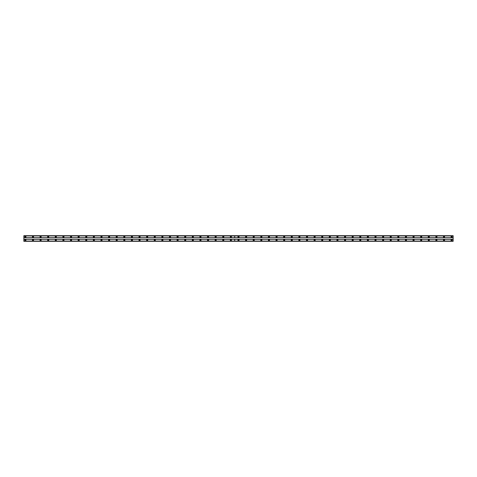 <?xml version="1.0" encoding="UTF-8"?>
<svg xmlns="http://www.w3.org/2000/svg" width="477" height="477" viewBox="0 0 477 477"><rect width="100%" height="100%" fill="white"/><g stroke="black" fill="none" stroke-linecap="round" stroke-linejoin="round"><path stroke-width="0.36" stroke-dasharray="2.38 1.79" d="M32.985 239.603A0.572 0.572 0 0 0 32.412 240.175A0.572 0.572 0 0 0 32.985 240.748A0.572 0.572 0 0 0 33.557 240.175A0.572 0.572 0 0 0 32.985 239.603M40.599 239.603A0.572 0.572 0 0 0 40.026 240.175A0.572 0.572 0 0 0 40.599 240.748A0.572 0.572 0 0 0 41.165 240.175A0.572 0.572 0 0 0 40.599 239.603M48.207 239.603A0.572 0.572 0 0 0 47.634 240.175A0.572 0.572 0 0 0 48.207 240.748A0.572 0.572 0 0 0 48.779 240.175A0.572 0.572 0 0 0 48.207 239.603M55.821 239.603A0.572 0.572 0 0 0 55.249 240.175A0.572 0.572 0 0 0 55.821 240.748A0.572 0.572 0 0 0 56.387 240.175A0.572 0.572 0 0 0 55.821 239.603M63.429 239.603A0.572 0.572 0 0 0 62.863 240.175A0.572 0.572 0 0 0 63.429 240.748A0.572 0.572 0 0 0 64.001 240.175A0.572 0.572 0 0 0 63.429 239.603M71.043 239.603A0.572 0.572 0 0 0 70.471 240.175A0.572 0.572 0 0 0 71.043 240.748A0.572 0.572 0 0 0 71.616 240.175A0.572 0.572 0 0 0 71.043 239.603M78.651 239.603A0.572 0.572 0 0 0 78.085 240.175A0.572 0.572 0 0 0 78.651 240.748A0.572 0.572 0 0 0 79.224 240.175A0.572 0.572 0 0 0 78.651 239.603M86.265 239.603A0.572 0.572 0 0 0 85.693 240.175A0.572 0.572 0 0 0 86.265 240.748A0.572 0.572 0 0 0 86.838 240.175A0.572 0.572 0 0 0 86.265 239.603M93.88 239.603A0.572 0.572 0 0 0 93.307 240.175A0.572 0.572 0 0 0 93.88 240.748A0.572 0.572 0 0 0 94.446 240.175A0.572 0.572 0 0 0 93.88 239.603M101.488 239.603A0.572 0.572 0 0 0 100.921 240.175A0.572 0.572 0 0 0 101.488 240.748A0.572 0.572 0 0 0 102.06 240.175A0.572 0.572 0 0 0 101.488 239.603M109.102 239.603A0.572 0.572 0 0 0 108.529 240.175A0.572 0.572 0 0 0 109.102 240.748A0.572 0.572 0 0 0 109.674 240.175A0.572 0.572 0 0 0 109.102 239.603M116.71 239.603A0.572 0.572 0 0 0 116.144 240.175A0.572 0.572 0 0 0 116.71 240.748A0.572 0.572 0 0 0 117.282 240.175A0.572 0.572 0 0 0 116.71 239.603M124.324 239.603A0.572 0.572 0 0 0 123.752 240.175A0.572 0.572 0 0 0 124.324 240.748A0.572 0.572 0 0 0 124.896 240.175A0.572 0.572 0 0 0 124.324 239.603M131.938 239.603A0.572 0.572 0 0 0 131.366 240.175A0.572 0.572 0 0 0 131.938 240.748A0.572 0.572 0 0 0 132.505 240.175A0.572 0.572 0 0 0 131.938 239.603M139.546 239.603A0.572 0.572 0 0 0 138.98 240.175A0.572 0.572 0 0 0 139.546 240.748A0.572 0.572 0 0 0 140.119 240.175A0.572 0.572 0 0 0 139.546 239.603M147.16 239.603A0.572 0.572 0 0 0 146.588 240.175A0.572 0.572 0 0 0 147.16 240.748A0.572 0.572 0 0 0 147.733 240.175A0.572 0.572 0 0 0 147.16 239.603M154.769 239.603A0.572 0.572 0 0 0 154.202 240.175A0.572 0.572 0 0 0 154.769 240.748A0.572 0.572 0 0 0 155.341 240.175A0.572 0.572 0 0 0 154.769 239.603M162.383 239.603A0.572 0.572 0 0 0 161.81 240.175A0.572 0.572 0 0 0 162.383 240.748A0.572 0.572 0 0 0 162.955 240.175A0.572 0.572 0 0 0 162.383 239.603M169.997 239.603A0.572 0.572 0 0 0 169.424 240.175A0.572 0.572 0 0 0 169.997 240.748A0.572 0.572 0 0 0 170.563 240.175A0.572 0.572 0 0 0 169.997 239.603M177.605 239.603A0.572 0.572 0 0 0 177.033 240.175A0.572 0.572 0 0 0 177.605 240.748A0.572 0.572 0 0 0 178.177 240.175A0.572 0.572 0 0 0 177.605 239.603M185.219 239.603A0.572 0.572 0 0 0 184.647 240.175A0.572 0.572 0 0 0 185.219 240.748A0.572 0.572 0 0 0 185.791 240.175A0.572 0.572 0 0 0 185.219 239.603M192.827 239.603A0.572 0.572 0 0 0 192.261 240.175A0.572 0.572 0 0 0 192.827 240.748A0.572 0.572 0 0 0 193.4 240.175A0.572 0.572 0 0 0 192.827 239.603M200.441 239.603A0.572 0.572 0 0 0 199.869 240.175A0.572 0.572 0 0 0 200.441 240.748A0.572 0.572 0 0 0 201.014 240.175A0.572 0.572 0 0 0 200.441 239.603M208.055 239.603A0.572 0.572 0 0 0 207.483 240.175A0.572 0.572 0 0 0 208.055 240.748A0.572 0.572 0 0 0 208.622 240.175A0.572 0.572 0 0 0 208.055 239.603M215.664 239.603A0.572 0.572 0 0 0 215.091 240.175A0.572 0.572 0 0 0 215.664 240.748A0.572 0.572 0 0 0 216.236 240.175A0.572 0.572 0 0 0 215.664 239.603M223.278 239.603A0.572 0.572 0 0 0 222.705 240.175A0.572 0.572 0 0 0 223.278 240.748A0.572 0.572 0 0 0 223.85 240.175A0.572 0.572 0 0 0 223.278 239.603M230.886 239.603A0.572 0.572 0 0 0 230.319 240.175A0.572 0.572 0 0 0 230.886 240.748A0.572 0.572 0 0 0 231.458 240.175A0.572 0.572 0 0 0 230.886 239.603M25.37 239.603A0.572 0.572 0 0 0 24.804 240.175A0.572 0.572 0 0 0 25.37 240.748A0.572 0.572 0 0 0 25.943 240.175A0.572 0.572 0 0 0 25.37 239.603M32.985 236.252A0.572 0.572 0 0 0 32.412 236.825A0.572 0.572 0 0 0 32.985 237.397A0.572 0.572 0 0 0 33.557 236.825A0.572 0.572 0 0 0 32.985 236.252M40.599 236.252A0.572 0.572 0 0 0 40.026 236.825A0.572 0.572 0 0 0 40.599 237.397A0.572 0.572 0 0 0 41.165 236.825A0.572 0.572 0 0 0 40.599 236.252M48.207 236.252A0.572 0.572 0 0 0 47.634 236.825A0.572 0.572 0 0 0 48.207 237.397A0.572 0.572 0 0 0 48.779 236.825A0.572 0.572 0 0 0 48.207 236.252M55.821 236.252A0.572 0.572 0 0 0 55.249 236.825A0.572 0.572 0 0 0 55.821 237.397A0.572 0.572 0 0 0 56.387 236.825A0.572 0.572 0 0 0 55.821 236.252M63.429 236.252A0.572 0.572 0 0 0 62.863 236.825A0.572 0.572 0 0 0 63.429 237.397A0.572 0.572 0 0 0 64.001 236.825A0.572 0.572 0 0 0 63.429 236.252M71.043 236.252A0.572 0.572 0 0 0 70.471 236.825A0.572 0.572 0 0 0 71.043 237.397A0.572 0.572 0 0 0 71.616 236.825A0.572 0.572 0 0 0 71.043 236.252M78.651 236.252A0.572 0.572 0 0 0 78.085 236.825A0.572 0.572 0 0 0 78.651 237.397A0.572 0.572 0 0 0 79.224 236.825A0.572 0.572 0 0 0 78.651 236.252M86.265 236.252A0.572 0.572 0 0 0 85.693 236.825A0.572 0.572 0 0 0 86.265 237.397A0.572 0.572 0 0 0 86.838 236.825A0.572 0.572 0 0 0 86.265 236.252M93.88 236.252A0.572 0.572 0 0 0 93.307 236.825A0.572 0.572 0 0 0 93.88 237.397A0.572 0.572 0 0 0 94.446 236.825A0.572 0.572 0 0 0 93.88 236.252M101.488 236.252A0.572 0.572 0 0 0 100.921 236.825A0.572 0.572 0 0 0 101.488 237.397A0.572 0.572 0 0 0 102.06 236.825A0.572 0.572 0 0 0 101.488 236.252M109.102 236.252A0.572 0.572 0 0 0 108.529 236.825A0.572 0.572 0 0 0 109.102 237.397A0.572 0.572 0 0 0 109.674 236.825A0.572 0.572 0 0 0 109.102 236.252M116.71 236.252A0.572 0.572 0 0 0 116.144 236.825A0.572 0.572 0 0 0 116.71 237.397A0.572 0.572 0 0 0 117.282 236.825A0.572 0.572 0 0 0 116.71 236.252M124.324 236.252A0.572 0.572 0 0 0 123.752 236.825A0.572 0.572 0 0 0 124.324 237.397A0.572 0.572 0 0 0 124.896 236.825A0.572 0.572 0 0 0 124.324 236.252M131.938 236.252A0.572 0.572 0 0 0 131.366 236.825A0.572 0.572 0 0 0 131.938 237.397A0.572 0.572 0 0 0 132.505 236.825A0.572 0.572 0 0 0 131.938 236.252M139.546 236.252A0.572 0.572 0 0 0 138.98 236.825A0.572 0.572 0 0 0 139.546 237.397A0.572 0.572 0 0 0 140.119 236.825A0.572 0.572 0 0 0 139.546 236.252M147.16 236.252A0.572 0.572 0 0 0 146.588 236.825A0.572 0.572 0 0 0 147.16 237.397A0.572 0.572 0 0 0 147.733 236.825A0.572 0.572 0 0 0 147.16 236.252M154.769 236.252A0.572 0.572 0 0 0 154.202 236.825A0.572 0.572 0 0 0 154.769 237.397A0.572 0.572 0 0 0 155.341 236.825A0.572 0.572 0 0 0 154.769 236.252M162.383 236.252A0.572 0.572 0 0 0 161.81 236.825A0.572 0.572 0 0 0 162.383 237.397A0.572 0.572 0 0 0 162.955 236.825A0.572 0.572 0 0 0 162.383 236.252M169.997 236.252A0.572 0.572 0 0 0 169.424 236.825A0.572 0.572 0 0 0 169.997 237.397A0.572 0.572 0 0 0 170.563 236.825A0.572 0.572 0 0 0 169.997 236.252M177.605 236.252A0.572 0.572 0 0 0 177.033 236.825A0.572 0.572 0 0 0 177.605 237.397A0.572 0.572 0 0 0 178.177 236.825A0.572 0.572 0 0 0 177.605 236.252M185.219 236.252A0.572 0.572 0 0 0 184.647 236.825A0.572 0.572 0 0 0 185.219 237.397A0.572 0.572 0 0 0 185.791 236.825A0.572 0.572 0 0 0 185.219 236.252M192.827 236.252A0.572 0.572 0 0 0 192.261 236.825A0.572 0.572 0 0 0 192.827 237.397A0.572 0.572 0 0 0 193.4 236.825A0.572 0.572 0 0 0 192.827 236.252M200.441 236.252A0.572 0.572 0 0 0 199.869 236.825A0.572 0.572 0 0 0 200.441 237.397A0.572 0.572 0 0 0 201.014 236.825A0.572 0.572 0 0 0 200.441 236.252M208.055 236.252A0.572 0.572 0 0 0 207.483 236.825A0.572 0.572 0 0 0 208.055 237.397A0.572 0.572 0 0 0 208.622 236.825A0.572 0.572 0 0 0 208.055 236.252M215.664 236.252A0.572 0.572 0 0 0 215.091 236.825A0.572 0.572 0 0 0 215.664 237.397A0.572 0.572 0 0 0 216.236 236.825A0.572 0.572 0 0 0 215.664 236.252M223.278 236.252A0.572 0.572 0 0 0 222.705 236.825A0.572 0.572 0 0 0 223.278 237.397A0.572 0.572 0 0 0 223.85 236.825A0.572 0.572 0 0 0 223.278 236.252M230.886 236.252A0.572 0.572 0 0 0 230.319 236.825A0.572 0.572 0 0 0 230.886 237.397A0.572 0.572 0 0 0 231.458 236.825A0.572 0.572 0 0 0 230.886 236.252M25.37 236.252A0.572 0.572 0 0 0 24.804 236.825A0.572 0.572 0 0 0 25.37 237.397A0.572 0.572 0 0 0 25.943 236.825A0.572 0.572 0 0 0 25.37 236.252M32.985 237.17A0.34 0.34 0 0 1 32.639 236.825A0.34 0.34 0 0 1 32.985 236.485A0.34 0.34 0 0 1 33.324 236.825A0.34 0.34 0 0 1 32.985 237.17M40.599 237.17A0.34 0.34 0 0 1 40.253 236.825A0.34 0.34 0 0 1 40.599 236.485A0.34 0.34 0 0 1 40.939 236.825A0.34 0.34 0 0 1 40.599 237.17M48.207 237.17A0.34 0.34 0 0 1 47.867 236.825A0.34 0.34 0 0 1 48.207 236.485A0.34 0.34 0 0 1 48.553 236.825A0.34 0.34 0 0 1 48.207 237.17M55.821 237.17A0.34 0.34 0 0 1 55.475 236.825A0.34 0.34 0 0 1 55.821 236.485A0.34 0.34 0 0 1 56.161 236.825A0.34 0.34 0 0 1 55.821 237.17M63.429 237.17A0.34 0.34 0 0 1 63.089 236.825A0.34 0.34 0 0 1 63.429 236.485A0.34 0.34 0 0 1 63.775 236.825A0.34 0.34 0 0 1 63.429 237.17M71.043 237.17A0.34 0.34 0 0 1 70.697 236.825A0.34 0.34 0 0 1 71.043 236.485A0.34 0.34 0 0 1 71.383 236.825A0.34 0.34 0 0 1 71.043 237.17M78.651 237.17A0.34 0.34 0 0 1 78.311 236.825A0.34 0.34 0 0 1 78.651 236.485A0.34 0.34 0 0 1 78.997 236.825A0.34 0.34 0 0 1 78.651 237.17M86.265 237.17A0.34 0.34 0 0 1 85.926 236.825A0.34 0.34 0 0 1 86.265 236.485A0.34 0.34 0 0 1 86.611 236.825A0.34 0.34 0 0 1 86.265 237.17M93.88 237.17A0.34 0.34 0 0 1 93.534 236.825A0.34 0.34 0 0 1 93.88 236.485A0.34 0.34 0 0 1 94.219 236.825A0.34 0.34 0 0 1 93.88 237.17M101.488 237.17A0.34 0.34 0 0 1 101.148 236.825A0.34 0.34 0 0 1 101.488 236.485A0.34 0.34 0 0 1 101.834 236.825A0.34 0.34 0 0 1 101.488 237.17M109.102 237.17A0.34 0.34 0 0 1 108.756 236.825A0.34 0.34 0 0 1 109.102 236.485A0.34 0.34 0 0 1 109.442 236.825A0.34 0.34 0 0 1 109.102 237.17M116.71 237.17A0.34 0.34 0 0 1 116.37 236.825A0.34 0.34 0 0 1 116.71 236.485A0.34 0.34 0 0 1 117.056 236.825A0.34 0.34 0 0 1 116.71 237.17M124.324 237.17A0.34 0.34 0 0 1 123.984 236.825A0.34 0.34 0 0 1 124.324 236.485A0.34 0.34 0 0 1 124.67 236.825A0.34 0.34 0 0 1 124.324 237.17M131.938 237.17A0.34 0.34 0 0 1 131.592 236.825A0.34 0.34 0 0 1 131.938 236.485A0.34 0.34 0 0 1 132.278 236.825A0.34 0.34 0 0 1 131.938 237.17M139.546 237.17A0.34 0.34 0 0 1 139.206 236.825A0.34 0.34 0 0 1 139.546 236.485A0.34 0.34 0 0 1 139.892 236.825A0.34 0.34 0 0 1 139.546 237.17M147.16 237.17A0.34 0.34 0 0 1 146.815 236.825A0.34 0.34 0 0 1 147.16 236.485A0.34 0.34 0 0 1 147.5 236.825A0.34 0.34 0 0 1 147.16 237.17M154.769 237.17A0.34 0.34 0 0 1 154.429 236.825A0.34 0.34 0 0 1 154.769 236.485A0.34 0.34 0 0 1 155.114 236.825A0.34 0.34 0 0 1 154.769 237.17M162.383 237.17A0.34 0.34 0 0 1 162.043 236.825A0.34 0.34 0 0 1 162.383 236.485A0.34 0.34 0 0 1 162.723 236.825A0.34 0.34 0 0 1 162.383 237.17M169.997 237.17A0.34 0.34 0 0 1 169.651 236.825A0.34 0.34 0 0 1 169.997 236.485A0.34 0.34 0 0 1 170.337 236.825A0.34 0.34 0 0 1 169.997 237.17M177.605 237.17A0.34 0.34 0 0 1 177.265 236.825A0.34 0.34 0 0 1 177.605 236.485A0.34 0.34 0 0 1 177.951 236.825A0.34 0.34 0 0 1 177.605 237.17M185.219 237.17A0.34 0.34 0 0 1 184.873 236.825A0.34 0.34 0 0 1 185.219 236.485A0.34 0.34 0 0 1 185.559 236.825A0.34 0.34 0 0 1 185.219 237.17M192.827 237.17A0.34 0.34 0 0 1 192.487 236.825A0.34 0.34 0 0 1 192.827 236.485A0.34 0.34 0 0 1 193.173 236.825A0.34 0.34 0 0 1 192.827 237.17M200.441 237.17A0.34 0.34 0 0 1 200.101 236.825A0.34 0.34 0 0 1 200.441 236.485A0.34 0.34 0 0 1 200.781 236.825A0.34 0.34 0 0 1 200.441 237.17M208.055 237.17A0.34 0.34 0 0 1 207.71 236.825A0.34 0.34 0 0 1 208.055 236.485A0.34 0.34 0 0 1 208.395 236.825A0.34 0.34 0 0 1 208.055 237.17M215.664 237.17A0.34 0.34 0 0 1 215.324 236.825A0.34 0.34 0 0 1 215.664 236.485A0.34 0.34 0 0 1 216.009 236.825A0.34 0.34 0 0 1 215.664 237.17M223.278 237.17A0.34 0.34 0 0 1 222.932 236.825A0.34 0.34 0 0 1 223.278 236.485A0.34 0.34 0 0 1 223.618 236.825A0.34 0.34 0 0 1 223.278 237.17M230.886 237.17A0.34 0.34 0 0 1 230.546 236.825A0.34 0.34 0 0 1 230.886 236.485A0.34 0.34 0 0 1 231.232 236.825A0.34 0.34 0 0 1 230.886 237.17M25.37 237.17A0.34 0.34 0 0 1 25.031 236.825A0.34 0.34 0 0 1 25.37 236.485A0.34 0.34 0 0 1 25.716 236.825A0.34 0.34 0 0 1 25.37 237.17M32.985 240.515A0.34 0.34 0 0 1 32.639 240.175A0.34 0.34 0 0 1 32.985 239.83A0.34 0.34 0 0 1 33.324 240.175A0.34 0.34 0 0 1 32.985 240.515M40.599 240.515A0.34 0.34 0 0 1 40.253 240.175A0.34 0.34 0 0 1 40.599 239.83A0.34 0.34 0 0 1 40.939 240.175A0.34 0.34 0 0 1 40.599 240.515M48.207 240.515A0.34 0.34 0 0 1 47.867 240.175A0.34 0.34 0 0 1 48.207 239.83A0.34 0.34 0 0 1 48.553 240.175A0.34 0.34 0 0 1 48.207 240.515M55.821 240.515A0.34 0.34 0 0 1 55.475 240.175A0.34 0.34 0 0 1 55.821 239.83A0.34 0.34 0 0 1 56.161 240.175A0.34 0.34 0 0 1 55.821 240.515M63.429 240.515A0.34 0.34 0 0 1 63.089 240.175A0.34 0.34 0 0 1 63.429 239.83A0.34 0.34 0 0 1 63.775 240.175A0.34 0.34 0 0 1 63.429 240.515M71.043 240.515A0.34 0.34 0 0 1 70.697 240.175A0.34 0.34 0 0 1 71.043 239.83A0.34 0.34 0 0 1 71.383 240.175A0.34 0.34 0 0 1 71.043 240.515M78.651 240.515A0.34 0.34 0 0 1 78.311 240.175A0.34 0.34 0 0 1 78.651 239.83A0.34 0.34 0 0 1 78.997 240.175A0.34 0.34 0 0 1 78.651 240.515M86.265 240.515A0.34 0.34 0 0 1 85.926 240.175A0.34 0.34 0 0 1 86.265 239.83A0.34 0.34 0 0 1 86.611 240.175A0.34 0.34 0 0 1 86.265 240.515M93.88 240.515A0.34 0.34 0 0 1 93.534 240.175A0.34 0.34 0 0 1 93.88 239.83A0.34 0.34 0 0 1 94.219 240.175A0.34 0.34 0 0 1 93.88 240.515M101.488 240.515A0.34 0.34 0 0 1 101.148 240.175A0.34 0.34 0 0 1 101.488 239.83A0.34 0.34 0 0 1 101.834 240.175A0.34 0.34 0 0 1 101.488 240.515M109.102 240.515A0.34 0.34 0 0 1 108.756 240.175A0.34 0.34 0 0 1 109.102 239.83A0.34 0.34 0 0 1 109.442 240.175A0.34 0.34 0 0 1 109.102 240.515M116.71 240.515A0.34 0.34 0 0 1 116.37 240.175A0.34 0.34 0 0 1 116.71 239.83A0.34 0.34 0 0 1 117.056 240.175A0.34 0.34 0 0 1 116.71 240.515M124.324 240.515A0.34 0.34 0 0 1 123.984 240.175A0.34 0.34 0 0 1 124.324 239.83A0.34 0.34 0 0 1 124.67 240.175A0.34 0.34 0 0 1 124.324 240.515M131.938 240.515A0.34 0.34 0 0 1 131.592 240.175A0.34 0.34 0 0 1 131.938 239.83A0.34 0.34 0 0 1 132.278 240.175A0.34 0.34 0 0 1 131.938 240.515M139.546 240.515A0.34 0.34 0 0 1 139.206 240.175A0.34 0.34 0 0 1 139.546 239.83A0.34 0.34 0 0 1 139.892 240.175A0.34 0.34 0 0 1 139.546 240.515M147.16 240.515A0.34 0.34 0 0 1 146.815 240.175A0.34 0.34 0 0 1 147.16 239.83A0.34 0.34 0 0 1 147.5 240.175A0.34 0.34 0 0 1 147.16 240.515M154.769 240.515A0.34 0.34 0 0 1 154.429 240.175A0.34 0.34 0 0 1 154.769 239.83A0.34 0.34 0 0 1 155.114 240.175A0.34 0.34 0 0 1 154.769 240.515M162.383 240.515A0.34 0.34 0 0 1 162.043 240.175A0.34 0.34 0 0 1 162.383 239.83A0.34 0.34 0 0 1 162.723 240.175A0.34 0.34 0 0 1 162.383 240.515M169.997 240.515A0.34 0.34 0 0 1 169.651 240.175A0.34 0.34 0 0 1 169.997 239.83A0.34 0.34 0 0 1 170.337 240.175A0.34 0.34 0 0 1 169.997 240.515M177.605 240.515A0.34 0.34 0 0 1 177.265 240.175A0.34 0.34 0 0 1 177.605 239.83A0.34 0.34 0 0 1 177.951 240.175A0.34 0.34 0 0 1 177.605 240.515M185.219 240.515A0.34 0.34 0 0 1 184.873 240.175A0.34 0.34 0 0 1 185.219 239.83A0.34 0.34 0 0 1 185.559 240.175A0.34 0.34 0 0 1 185.219 240.515M192.827 240.515A0.34 0.34 0 0 1 192.487 240.175A0.34 0.34 0 0 1 192.827 239.83A0.34 0.34 0 0 1 193.173 240.175A0.34 0.34 0 0 1 192.827 240.515M200.441 240.515A0.34 0.34 0 0 1 200.101 240.175A0.34 0.34 0 0 1 200.441 239.83A0.34 0.34 0 0 1 200.781 240.175A0.34 0.34 0 0 1 200.441 240.515M208.055 240.515A0.34 0.34 0 0 1 207.71 240.175A0.34 0.34 0 0 1 208.055 239.83A0.34 0.34 0 0 1 208.395 240.175A0.34 0.34 0 0 1 208.055 240.515M215.664 240.515A0.34 0.34 0 0 1 215.324 240.175A0.34 0.34 0 0 1 215.664 239.83A0.34 0.34 0 0 1 216.009 240.175A0.34 0.34 0 0 1 215.664 240.515M223.278 240.515A0.34 0.34 0 0 1 222.932 240.175A0.34 0.34 0 0 1 223.278 239.83A0.34 0.34 0 0 1 223.618 240.175A0.34 0.34 0 0 1 223.278 240.515M230.886 240.515A0.34 0.34 0 0 1 230.546 240.175A0.34 0.34 0 0 1 230.886 239.83A0.34 0.34 0 0 1 231.232 240.175A0.34 0.34 0 0 1 230.886 240.515M25.37 240.515A0.34 0.34 0 0 1 25.031 240.175A0.34 0.34 0 0 1 25.37 239.83A0.34 0.34 0 0 1 25.716 240.175A0.34 0.34 0 0 1 25.37 240.515M238.5 237.17A0.34 0.34 0 0 1 238.16 236.825A0.34 0.34 0 0 1 238.5 236.485A0.34 0.34 0 0 1 238.84 236.825A0.34 0.34 0 0 1 238.5 237.17M246.114 237.17A0.34 0.34 0 0 1 245.768 236.825A0.34 0.34 0 0 1 246.114 236.485A0.34 0.34 0 0 1 246.454 236.825A0.34 0.34 0 0 1 246.114 237.17M253.722 237.17A0.34 0.34 0 0 1 253.382 236.825A0.34 0.34 0 0 1 253.722 236.485A0.34 0.34 0 0 1 254.068 236.825A0.34 0.34 0 0 1 253.722 237.17M261.336 237.17A0.34 0.34 0 0 1 260.991 236.825A0.34 0.34 0 0 1 261.336 236.485A0.34 0.34 0 0 1 261.676 236.825A0.34 0.34 0 0 1 261.336 237.17M268.945 237.17A0.34 0.34 0 0 1 268.605 236.825A0.34 0.34 0 0 1 268.945 236.485A0.34 0.34 0 0 1 269.29 236.825A0.34 0.34 0 0 1 268.945 237.17M276.559 237.17A0.34 0.34 0 0 1 276.219 236.825A0.34 0.34 0 0 1 276.559 236.485A0.34 0.34 0 0 1 276.898 236.825A0.34 0.34 0 0 1 276.559 237.17M284.173 237.17A0.34 0.34 0 0 1 283.827 236.825A0.34 0.34 0 0 1 284.173 236.485A0.34 0.34 0 0 1 284.513 236.825A0.34 0.34 0 0 1 284.173 237.17M291.781 237.17A0.34 0.34 0 0 1 291.441 236.825A0.34 0.34 0 0 1 291.781 236.485A0.34 0.34 0 0 1 292.127 236.825A0.34 0.34 0 0 1 291.781 237.17M299.395 237.17A0.34 0.34 0 0 1 299.049 236.825A0.34 0.34 0 0 1 299.395 236.485A0.34 0.34 0 0 1 299.735 236.825A0.34 0.34 0 0 1 299.395 237.17M307.003 237.17A0.34 0.34 0 0 1 306.663 236.825A0.34 0.34 0 0 1 307.003 236.485A0.34 0.34 0 0 1 307.349 236.825A0.34 0.34 0 0 1 307.003 237.17M314.617 237.17A0.34 0.34 0 0 1 314.277 236.825A0.34 0.34 0 0 1 314.617 236.485A0.34 0.34 0 0 1 314.957 236.825A0.34 0.34 0 0 1 314.617 237.17M322.231 237.17A0.34 0.34 0 0 1 321.886 236.825A0.34 0.34 0 0 1 322.231 236.485A0.34 0.34 0 0 1 322.571 236.825A0.34 0.34 0 0 1 322.231 237.17M329.84 237.17A0.34 0.34 0 0 1 329.5 236.825A0.34 0.34 0 0 1 329.84 236.485A0.34 0.34 0 0 1 330.185 236.825A0.34 0.34 0 0 1 329.84 237.17M337.454 237.17A0.34 0.34 0 0 1 337.108 236.825A0.34 0.34 0 0 1 337.454 236.485A0.34 0.34 0 0 1 337.794 236.825A0.34 0.34 0 0 1 337.454 237.17M345.062 237.17A0.34 0.34 0 0 1 344.722 236.825A0.34 0.34 0 0 1 345.062 236.485A0.34 0.34 0 0 1 345.408 236.825A0.34 0.34 0 0 1 345.062 237.17M352.676 237.17A0.34 0.34 0 0 1 352.33 236.825A0.34 0.34 0 0 1 352.676 236.485A0.34 0.34 0 0 1 353.016 236.825A0.34 0.34 0 0 1 352.676 237.17M360.29 237.17A0.34 0.34 0 0 1 359.944 236.825A0.34 0.34 0 0 1 360.29 236.485A0.34 0.34 0 0 1 360.63 236.825A0.34 0.34 0 0 1 360.29 237.17M367.898 237.17A0.34 0.34 0 0 1 367.558 236.825A0.34 0.34 0 0 1 367.898 236.485A0.34 0.34 0 0 1 368.244 236.825A0.34 0.34 0 0 1 367.898 237.17M375.512 237.17A0.34 0.34 0 0 1 375.166 236.825A0.34 0.34 0 0 1 375.512 236.485A0.34 0.34 0 0 1 375.852 236.825A0.34 0.34 0 0 1 375.512 237.17M383.12 237.17A0.34 0.34 0 0 1 382.781 236.825A0.34 0.34 0 0 1 383.12 236.485A0.34 0.34 0 0 1 383.466 236.825A0.34 0.34 0 0 1 383.12 237.17M390.735 237.17A0.34 0.34 0 0 1 390.389 236.825A0.34 0.34 0 0 1 390.735 236.485A0.34 0.34 0 0 1 391.074 236.825A0.34 0.34 0 0 1 390.735 237.17M398.349 237.17A0.34 0.34 0 0 1 398.003 236.825A0.34 0.34 0 0 1 398.349 236.485A0.34 0.34 0 0 1 398.689 236.825A0.34 0.34 0 0 1 398.349 237.17M405.957 237.17A0.34 0.34 0 0 1 405.617 236.825A0.34 0.34 0 0 1 405.957 236.485A0.34 0.34 0 0 1 406.303 236.825A0.34 0.34 0 0 1 405.957 237.17M413.571 237.17A0.34 0.34 0 0 1 413.225 236.825A0.34 0.34 0 0 1 413.571 236.485A0.34 0.34 0 0 1 413.911 236.825A0.34 0.34 0 0 1 413.571 237.17M421.179 237.17A0.34 0.34 0 0 1 420.839 236.825A0.34 0.34 0 0 1 421.179 236.485A0.34 0.34 0 0 1 421.525 236.825A0.34 0.34 0 0 1 421.179 237.17M428.793 237.17A0.34 0.34 0 0 1 428.447 236.825A0.34 0.34 0 0 1 428.793 236.485A0.34 0.34 0 0 1 429.133 236.825A0.34 0.34 0 0 1 428.793 237.17M436.401 237.17A0.34 0.34 0 0 1 436.061 236.825A0.34 0.34 0 0 1 436.401 236.485A0.34 0.34 0 0 1 436.747 236.825A0.34 0.34 0 0 1 436.401 237.17M444.015 237.17A0.34 0.34 0 0 1 443.676 236.825A0.34 0.34 0 0 1 444.015 236.485A0.34 0.34 0 0 1 444.361 236.825A0.34 0.34 0 0 1 444.015 237.17M451.63 237.17A0.34 0.34 0 0 1 451.284 236.825A0.34 0.34 0 0 1 451.63 236.485A0.34 0.34 0 0 1 451.969 236.825A0.34 0.34 0 0 1 451.63 237.17M238.5 239.603A0.572 0.572 0 0 0 237.928 240.175A0.572 0.572 0 0 0 238.5 240.748A0.572 0.572 0 0 0 239.072 240.175A0.572 0.572 0 0 0 238.5 239.603M246.114 239.603A0.572 0.572 0 0 0 245.542 240.175A0.572 0.572 0 0 0 246.114 240.748A0.572 0.572 0 0 0 246.681 240.175A0.572 0.572 0 0 0 246.114 239.603M253.722 239.603A0.572 0.572 0 0 0 253.15 240.175A0.572 0.572 0 0 0 253.722 240.748A0.572 0.572 0 0 0 254.295 240.175A0.572 0.572 0 0 0 253.722 239.603M261.336 239.603A0.572 0.572 0 0 0 260.764 240.175A0.572 0.572 0 0 0 261.336 240.748A0.572 0.572 0 0 0 261.909 240.175A0.572 0.572 0 0 0 261.336 239.603M268.945 239.603A0.572 0.572 0 0 0 268.378 240.175A0.572 0.572 0 0 0 268.945 240.748A0.572 0.572 0 0 0 269.517 240.175A0.572 0.572 0 0 0 268.945 239.603M276.559 239.603A0.572 0.572 0 0 0 275.986 240.175A0.572 0.572 0 0 0 276.559 240.748A0.572 0.572 0 0 0 277.131 240.175A0.572 0.572 0 0 0 276.559 239.603M284.173 239.603A0.572 0.572 0 0 0 283.6 240.175A0.572 0.572 0 0 0 284.173 240.748A0.572 0.572 0 0 0 284.739 240.175A0.572 0.572 0 0 0 284.173 239.603M291.781 239.603A0.572 0.572 0 0 0 291.208 240.175A0.572 0.572 0 0 0 291.781 240.748A0.572 0.572 0 0 0 292.353 240.175A0.572 0.572 0 0 0 291.781 239.603M299.395 239.603A0.572 0.572 0 0 0 298.823 240.175A0.572 0.572 0 0 0 299.395 240.748A0.572 0.572 0 0 0 299.967 240.175A0.572 0.572 0 0 0 299.395 239.603M307.003 239.603A0.572 0.572 0 0 0 306.437 240.175A0.572 0.572 0 0 0 307.003 240.748A0.572 0.572 0 0 0 307.576 240.175A0.572 0.572 0 0 0 307.003 239.603M314.617 239.603A0.572 0.572 0 0 0 314.045 240.175A0.572 0.572 0 0 0 314.617 240.748A0.572 0.572 0 0 0 315.19 240.175A0.572 0.572 0 0 0 314.617 239.603M322.231 239.603A0.572 0.572 0 0 0 321.659 240.175A0.572 0.572 0 0 0 322.231 240.748A0.572 0.572 0 0 0 322.798 240.175A0.572 0.572 0 0 0 322.231 239.603M329.84 239.603A0.572 0.572 0 0 0 329.267 240.175A0.572 0.572 0 0 0 329.84 240.748A0.572 0.572 0 0 0 330.412 240.175A0.572 0.572 0 0 0 329.84 239.603M337.454 239.603A0.572 0.572 0 0 0 336.881 240.175A0.572 0.572 0 0 0 337.454 240.748A0.572 0.572 0 0 0 338.02 240.175A0.572 0.572 0 0 0 337.454 239.603M345.062 239.603A0.572 0.572 0 0 0 344.495 240.175A0.572 0.572 0 0 0 345.062 240.748A0.572 0.572 0 0 0 345.634 240.175A0.572 0.572 0 0 0 345.062 239.603M352.676 239.603A0.572 0.572 0 0 0 352.104 240.175A0.572 0.572 0 0 0 352.676 240.748A0.572 0.572 0 0 0 353.248 240.175A0.572 0.572 0 0 0 352.676 239.603M360.29 239.603A0.572 0.572 0 0 0 359.718 240.175A0.572 0.572 0 0 0 360.29 240.748A0.572 0.572 0 0 0 360.856 240.175A0.572 0.572 0 0 0 360.29 239.603M367.898 239.603A0.572 0.572 0 0 0 367.326 240.175A0.572 0.572 0 0 0 367.898 240.748A0.572 0.572 0 0 0 368.471 240.175A0.572 0.572 0 0 0 367.898 239.603M375.512 239.603A0.572 0.572 0 0 0 374.94 240.175A0.572 0.572 0 0 0 375.512 240.748A0.572 0.572 0 0 0 376.079 240.175A0.572 0.572 0 0 0 375.512 239.603M383.12 239.603A0.572 0.572 0 0 0 382.554 240.175A0.572 0.572 0 0 0 383.12 240.748A0.572 0.572 0 0 0 383.693 240.175A0.572 0.572 0 0 0 383.12 239.603M390.735 239.603A0.572 0.572 0 0 0 390.162 240.175A0.572 0.572 0 0 0 390.735 240.748A0.572 0.572 0 0 0 391.307 240.175A0.572 0.572 0 0 0 390.735 239.603M398.349 239.603A0.572 0.572 0 0 0 397.776 240.175A0.572 0.572 0 0 0 398.349 240.748A0.572 0.572 0 0 0 398.915 240.175A0.572 0.572 0 0 0 398.349 239.603M405.957 239.603A0.572 0.572 0 0 0 405.384 240.175A0.572 0.572 0 0 0 405.957 240.748A0.572 0.572 0 0 0 406.529 240.175A0.572 0.572 0 0 0 405.957 239.603M413.571 239.603A0.572 0.572 0 0 0 412.999 240.175A0.572 0.572 0 0 0 413.571 240.748A0.572 0.572 0 0 0 414.137 240.175A0.572 0.572 0 0 0 413.571 239.603M421.179 239.603A0.572 0.572 0 0 0 420.613 240.175A0.572 0.572 0 0 0 421.179 240.748A0.572 0.572 0 0 0 421.751 240.175A0.572 0.572 0 0 0 421.179 239.603M428.793 239.603A0.572 0.572 0 0 0 428.221 240.175A0.572 0.572 0 0 0 428.793 240.748A0.572 0.572 0 0 0 429.366 240.175A0.572 0.572 0 0 0 428.793 239.603M436.401 239.603A0.572 0.572 0 0 0 435.835 240.175A0.572 0.572 0 0 0 436.401 240.748A0.572 0.572 0 0 0 436.974 240.175A0.572 0.572 0 0 0 436.401 239.603M444.015 239.603A0.572 0.572 0 0 0 443.443 240.175A0.572 0.572 0 0 0 444.015 240.748A0.572 0.572 0 0 0 444.588 240.175A0.572 0.572 0 0 0 444.015 239.603M451.63 239.603A0.572 0.572 0 0 0 451.057 240.175A0.572 0.572 0 0 0 451.63 240.748A0.572 0.572 0 0 0 452.196 240.175A0.572 0.572 0 0 0 451.63 239.603M238.5 236.252A0.572 0.572 0 0 0 237.928 236.825A0.572 0.572 0 0 0 238.5 237.397A0.572 0.572 0 0 0 239.072 236.825A0.572 0.572 0 0 0 238.5 236.252M246.114 236.252A0.572 0.572 0 0 0 245.542 236.825A0.572 0.572 0 0 0 246.114 237.397A0.572 0.572 0 0 0 246.681 236.825A0.572 0.572 0 0 0 246.114 236.252M253.722 236.252A0.572 0.572 0 0 0 253.15 236.825A0.572 0.572 0 0 0 253.722 237.397A0.572 0.572 0 0 0 254.295 236.825A0.572 0.572 0 0 0 253.722 236.252M261.336 236.252A0.572 0.572 0 0 0 260.764 236.825A0.572 0.572 0 0 0 261.336 237.397A0.572 0.572 0 0 0 261.909 236.825A0.572 0.572 0 0 0 261.336 236.252M268.945 236.252A0.572 0.572 0 0 0 268.378 236.825A0.572 0.572 0 0 0 268.945 237.397A0.572 0.572 0 0 0 269.517 236.825A0.572 0.572 0 0 0 268.945 236.252M276.559 236.252A0.572 0.572 0 0 0 275.986 236.825A0.572 0.572 0 0 0 276.559 237.397A0.572 0.572 0 0 0 277.131 236.825A0.572 0.572 0 0 0 276.559 236.252M284.173 236.252A0.572 0.572 0 0 0 283.6 236.825A0.572 0.572 0 0 0 284.173 237.397A0.572 0.572 0 0 0 284.739 236.825A0.572 0.572 0 0 0 284.173 236.252M291.781 236.252A0.572 0.572 0 0 0 291.208 236.825A0.572 0.572 0 0 0 291.781 237.397A0.572 0.572 0 0 0 292.353 236.825A0.572 0.572 0 0 0 291.781 236.252M299.395 236.252A0.572 0.572 0 0 0 298.823 236.825A0.572 0.572 0 0 0 299.395 237.397A0.572 0.572 0 0 0 299.967 236.825A0.572 0.572 0 0 0 299.395 236.252M307.003 236.252A0.572 0.572 0 0 0 306.437 236.825A0.572 0.572 0 0 0 307.003 237.397A0.572 0.572 0 0 0 307.576 236.825A0.572 0.572 0 0 0 307.003 236.252M314.617 236.252A0.572 0.572 0 0 0 314.045 236.825A0.572 0.572 0 0 0 314.617 237.397A0.572 0.572 0 0 0 315.19 236.825A0.572 0.572 0 0 0 314.617 236.252M322.231 236.252A0.572 0.572 0 0 0 321.659 236.825A0.572 0.572 0 0 0 322.231 237.397A0.572 0.572 0 0 0 322.798 236.825A0.572 0.572 0 0 0 322.231 236.252M329.84 236.252A0.572 0.572 0 0 0 329.267 236.825A0.572 0.572 0 0 0 329.84 237.397A0.572 0.572 0 0 0 330.412 236.825A0.572 0.572 0 0 0 329.84 236.252M337.454 236.252A0.572 0.572 0 0 0 336.881 236.825A0.572 0.572 0 0 0 337.454 237.397A0.572 0.572 0 0 0 338.02 236.825A0.572 0.572 0 0 0 337.454 236.252M345.062 236.252A0.572 0.572 0 0 0 344.495 236.825A0.572 0.572 0 0 0 345.062 237.397A0.572 0.572 0 0 0 345.634 236.825A0.572 0.572 0 0 0 345.062 236.252M352.676 236.252A0.572 0.572 0 0 0 352.104 236.825A0.572 0.572 0 0 0 352.676 237.397A0.572 0.572 0 0 0 353.248 236.825A0.572 0.572 0 0 0 352.676 236.252M360.29 236.252A0.572 0.572 0 0 0 359.718 236.825A0.572 0.572 0 0 0 360.29 237.397A0.572 0.572 0 0 0 360.856 236.825A0.572 0.572 0 0 0 360.29 236.252M367.898 236.252A0.572 0.572 0 0 0 367.326 236.825A0.572 0.572 0 0 0 367.898 237.397A0.572 0.572 0 0 0 368.471 236.825A0.572 0.572 0 0 0 367.898 236.252M375.512 236.252A0.572 0.572 0 0 0 374.94 236.825A0.572 0.572 0 0 0 375.512 237.397A0.572 0.572 0 0 0 376.079 236.825A0.572 0.572 0 0 0 375.512 236.252M383.12 236.252A0.572 0.572 0 0 0 382.554 236.825A0.572 0.572 0 0 0 383.12 237.397A0.572 0.572 0 0 0 383.693 236.825A0.572 0.572 0 0 0 383.12 236.252M390.735 236.252A0.572 0.572 0 0 0 390.162 236.825A0.572 0.572 0 0 0 390.735 237.397A0.572 0.572 0 0 0 391.307 236.825A0.572 0.572 0 0 0 390.735 236.252M398.349 236.252A0.572 0.572 0 0 0 397.776 236.825A0.572 0.572 0 0 0 398.349 237.397A0.572 0.572 0 0 0 398.915 236.825A0.572 0.572 0 0 0 398.349 236.252M405.957 236.252A0.572 0.572 0 0 0 405.384 236.825A0.572 0.572 0 0 0 405.957 237.397A0.572 0.572 0 0 0 406.529 236.825A0.572 0.572 0 0 0 405.957 236.252M413.571 236.252A0.572 0.572 0 0 0 412.999 236.825A0.572 0.572 0 0 0 413.571 237.397A0.572 0.572 0 0 0 414.137 236.825A0.572 0.572 0 0 0 413.571 236.252M421.179 236.252A0.572 0.572 0 0 0 420.613 236.825A0.572 0.572 0 0 0 421.179 237.397A0.572 0.572 0 0 0 421.751 236.825A0.572 0.572 0 0 0 421.179 236.252M428.793 236.252A0.572 0.572 0 0 0 428.221 236.825A0.572 0.572 0 0 0 428.793 237.397A0.572 0.572 0 0 0 429.366 236.825A0.572 0.572 0 0 0 428.793 236.252M436.401 236.252A0.572 0.572 0 0 0 435.835 236.825A0.572 0.572 0 0 0 436.401 237.397A0.572 0.572 0 0 0 436.974 236.825A0.572 0.572 0 0 0 436.401 236.252M444.015 236.252A0.572 0.572 0 0 0 443.443 236.825A0.572 0.572 0 0 0 444.015 237.397A0.572 0.572 0 0 0 444.588 236.825A0.572 0.572 0 0 0 444.015 236.252M451.63 236.252A0.572 0.572 0 0 0 451.057 236.825A0.572 0.572 0 0 0 451.63 237.397A0.572 0.572 0 0 0 452.196 236.825A0.572 0.572 0 0 0 451.63 236.252M238.5 240.515A0.34 0.34 0 0 1 238.16 240.175A0.34 0.34 0 0 1 238.5 239.83A0.34 0.34 0 0 1 238.84 240.175A0.34 0.34 0 0 1 238.5 240.515M246.114 240.515A0.34 0.34 0 0 1 245.768 240.175A0.34 0.34 0 0 1 246.114 239.83A0.34 0.34 0 0 1 246.454 240.175A0.34 0.34 0 0 1 246.114 240.515M253.722 240.515A0.34 0.34 0 0 1 253.382 240.175A0.34 0.34 0 0 1 253.722 239.83A0.34 0.34 0 0 1 254.068 240.175A0.34 0.34 0 0 1 253.722 240.515M261.336 240.515A0.34 0.34 0 0 1 260.991 240.175A0.34 0.34 0 0 1 261.336 239.83A0.34 0.34 0 0 1 261.676 240.175A0.34 0.34 0 0 1 261.336 240.515M268.945 240.515A0.34 0.34 0 0 1 268.605 240.175A0.34 0.34 0 0 1 268.945 239.83A0.34 0.34 0 0 1 269.29 240.175A0.34 0.34 0 0 1 268.945 240.515M276.559 240.515A0.34 0.34 0 0 1 276.219 240.175A0.34 0.34 0 0 1 276.559 239.83A0.34 0.34 0 0 1 276.898 240.175A0.34 0.34 0 0 1 276.559 240.515M284.173 240.515A0.34 0.34 0 0 1 283.827 240.175A0.34 0.34 0 0 1 284.173 239.83A0.34 0.34 0 0 1 284.513 240.175A0.34 0.34 0 0 1 284.173 240.515M291.781 240.515A0.34 0.34 0 0 1 291.441 240.175A0.34 0.34 0 0 1 291.781 239.83A0.34 0.34 0 0 1 292.127 240.175A0.34 0.34 0 0 1 291.781 240.515M299.395 240.515A0.34 0.34 0 0 1 299.049 240.175A0.34 0.34 0 0 1 299.395 239.83A0.34 0.34 0 0 1 299.735 240.175A0.34 0.34 0 0 1 299.395 240.515M307.003 240.515A0.34 0.34 0 0 1 306.663 240.175A0.34 0.34 0 0 1 307.003 239.83A0.34 0.34 0 0 1 307.349 240.175A0.34 0.34 0 0 1 307.003 240.515M314.617 240.515A0.34 0.34 0 0 1 314.277 240.175A0.34 0.34 0 0 1 314.617 239.83A0.34 0.34 0 0 1 314.957 240.175A0.34 0.34 0 0 1 314.617 240.515M322.231 240.515A0.34 0.34 0 0 1 321.886 240.175A0.34 0.34 0 0 1 322.231 239.83A0.34 0.34 0 0 1 322.571 240.175A0.34 0.34 0 0 1 322.231 240.515M329.84 240.515A0.34 0.34 0 0 1 329.5 240.175A0.34 0.34 0 0 1 329.84 239.83A0.34 0.34 0 0 1 330.185 240.175A0.34 0.34 0 0 1 329.84 240.515M337.454 240.515A0.34 0.34 0 0 1 337.108 240.175A0.34 0.34 0 0 1 337.454 239.83A0.34 0.34 0 0 1 337.794 240.175A0.34 0.34 0 0 1 337.454 240.515M345.062 240.515A0.34 0.34 0 0 1 344.722 240.175A0.34 0.34 0 0 1 345.062 239.83A0.34 0.34 0 0 1 345.408 240.175A0.34 0.34 0 0 1 345.062 240.515M352.676 240.515A0.34 0.34 0 0 1 352.33 240.175A0.34 0.34 0 0 1 352.676 239.83A0.34 0.34 0 0 1 353.016 240.175A0.34 0.34 0 0 1 352.676 240.515M360.29 240.515A0.34 0.34 0 0 1 359.944 240.175A0.34 0.34 0 0 1 360.29 239.83A0.34 0.34 0 0 1 360.63 240.175A0.34 0.34 0 0 1 360.29 240.515M367.898 240.515A0.34 0.34 0 0 1 367.558 240.175A0.34 0.34 0 0 1 367.898 239.83A0.34 0.34 0 0 1 368.244 240.175A0.34 0.34 0 0 1 367.898 240.515M375.512 240.515A0.34 0.34 0 0 1 375.166 240.175A0.34 0.34 0 0 1 375.512 239.83A0.34 0.34 0 0 1 375.852 240.175A0.34 0.34 0 0 1 375.512 240.515M383.12 240.515A0.34 0.34 0 0 1 382.781 240.175A0.34 0.34 0 0 1 383.12 239.83A0.34 0.34 0 0 1 383.466 240.175A0.34 0.34 0 0 1 383.12 240.515M390.735 240.515A0.34 0.34 0 0 1 390.389 240.175A0.34 0.34 0 0 1 390.735 239.83A0.34 0.34 0 0 1 391.074 240.175A0.34 0.34 0 0 1 390.735 240.515M398.349 240.515A0.34 0.34 0 0 1 398.003 240.175A0.34 0.34 0 0 1 398.349 239.83A0.34 0.34 0 0 1 398.689 240.175A0.34 0.34 0 0 1 398.349 240.515M405.957 240.515A0.34 0.34 0 0 1 405.617 240.175A0.34 0.34 0 0 1 405.957 239.83A0.34 0.34 0 0 1 406.303 240.175A0.34 0.34 0 0 1 405.957 240.515M413.571 240.515A0.34 0.34 0 0 1 413.225 240.175A0.34 0.34 0 0 1 413.571 239.83A0.34 0.34 0 0 1 413.911 240.175A0.34 0.34 0 0 1 413.571 240.515M421.179 240.515A0.34 0.34 0 0 1 420.839 240.175A0.34 0.34 0 0 1 421.179 239.83A0.34 0.34 0 0 1 421.525 240.175A0.34 0.34 0 0 1 421.179 240.515M428.793 240.515A0.34 0.34 0 0 1 428.447 240.175A0.34 0.34 0 0 1 428.793 239.83A0.34 0.34 0 0 1 429.133 240.175A0.34 0.34 0 0 1 428.793 240.515M436.401 240.515A0.34 0.34 0 0 1 436.061 240.175A0.34 0.34 0 0 1 436.401 239.83A0.34 0.34 0 0 1 436.747 240.175A0.34 0.34 0 0 1 436.401 240.515M444.015 240.515A0.34 0.34 0 0 1 443.676 240.175A0.34 0.34 0 0 1 444.015 239.83A0.34 0.34 0 0 1 444.361 240.175A0.34 0.34 0 0 1 444.015 240.515M451.63 240.515A0.34 0.34 0 0 1 451.284 240.175A0.34 0.34 0 0 1 451.63 239.83A0.34 0.34 0 0 1 451.969 240.175A0.34 0.34 0 0 1 451.63 240.515M453.15 237.737L23.85 237.737L23.85 239.263L453.15 239.263L453.15 237.665L23.85 237.665L23.85 235.686L23.85 236.032L453.15 236.032L453.15 235.686L453.15 236.032L23.85 236.032L23.85 235.686L453.15 235.686L234.708 235.686L453.15 235.686L234.708 235.757L234.708 237.665M23.85 239.335L234.708 239.335L234.708 241.243L453.15 241.243L23.85 241.314L234.678 241.314L23.85 241.314L23.85 239.263M234.708 235.757L234.696 237.677L234.678 235.757L23.85 235.757M453.15 241.243L453.15 239.263M453.15 237.665L453.15 235.757M234.708 239.335L453.15 239.335M234.678 239.335L234.696 241.255L234.678 239.335M234.678 235.686L23.85 235.686L234.696 235.698M23.85 241.243L234.708 241.243M23.85 240.968L453.15 240.968L23.85 240.968M453.15 235.888L23.85 235.888M23.85 241.112L453.15 241.112M453.15 235.727L23.85 235.727M23.85 241.273L453.15 241.273"/><path stroke-width="0.72" d="M32.985 239.603A0.572 0.572 0 0 0 32.412 240.175A0.572 0.572 0 0 0 32.985 240.748A0.572 0.572 0 0 0 33.557 240.175A0.572 0.572 0 0 0 32.985 239.603M40.599 239.603A0.572 0.572 0 0 0 40.026 240.175A0.572 0.572 0 0 0 40.599 240.748A0.572 0.572 0 0 0 41.165 240.175A0.572 0.572 0 0 0 40.599 239.603M48.207 239.603A0.572 0.572 0 0 0 47.634 240.175A0.572 0.572 0 0 0 48.207 240.748A0.572 0.572 0 0 0 48.779 240.175A0.572 0.572 0 0 0 48.207 239.603M55.821 239.603A0.572 0.572 0 0 0 55.249 240.175A0.572 0.572 0 0 0 55.821 240.748A0.572 0.572 0 0 0 56.387 240.175A0.572 0.572 0 0 0 55.821 239.603M63.429 239.603A0.572 0.572 0 0 0 62.863 240.175A0.572 0.572 0 0 0 63.429 240.748A0.572 0.572 0 0 0 64.001 240.175A0.572 0.572 0 0 0 63.429 239.603M71.043 239.603A0.572 0.572 0 0 0 70.471 240.175A0.572 0.572 0 0 0 71.043 240.748A0.572 0.572 0 0 0 71.616 240.175A0.572 0.572 0 0 0 71.043 239.603M78.651 239.603A0.572 0.572 0 0 0 78.085 240.175A0.572 0.572 0 0 0 78.651 240.748A0.572 0.572 0 0 0 79.224 240.175A0.572 0.572 0 0 0 78.651 239.603M86.265 239.603A0.572 0.572 0 0 0 85.693 240.175A0.572 0.572 0 0 0 86.265 240.748A0.572 0.572 0 0 0 86.838 240.175A0.572 0.572 0 0 0 86.265 239.603M93.88 239.603A0.572 0.572 0 0 0 93.307 240.175A0.572 0.572 0 0 0 93.88 240.748A0.572 0.572 0 0 0 94.446 240.175A0.572 0.572 0 0 0 93.88 239.603M101.488 239.603A0.572 0.572 0 0 0 100.921 240.175A0.572 0.572 0 0 0 101.488 240.748A0.572 0.572 0 0 0 102.06 240.175A0.572 0.572 0 0 0 101.488 239.603M109.102 239.603A0.572 0.572 0 0 0 108.529 240.175A0.572 0.572 0 0 0 109.102 240.748A0.572 0.572 0 0 0 109.674 240.175A0.572 0.572 0 0 0 109.102 239.603M116.71 239.603A0.572 0.572 0 0 0 116.144 240.175A0.572 0.572 0 0 0 116.71 240.748A0.572 0.572 0 0 0 117.282 240.175A0.572 0.572 0 0 0 116.71 239.603M124.324 239.603A0.572 0.572 0 0 0 123.752 240.175A0.572 0.572 0 0 0 124.324 240.748A0.572 0.572 0 0 0 124.896 240.175A0.572 0.572 0 0 0 124.324 239.603M131.938 239.603A0.572 0.572 0 0 0 131.366 240.175A0.572 0.572 0 0 0 131.938 240.748A0.572 0.572 0 0 0 132.505 240.175A0.572 0.572 0 0 0 131.938 239.603M139.546 239.603A0.572 0.572 0 0 0 138.98 240.175A0.572 0.572 0 0 0 139.546 240.748A0.572 0.572 0 0 0 140.119 240.175A0.572 0.572 0 0 0 139.546 239.603M147.16 239.603A0.572 0.572 0 0 0 146.588 240.175A0.572 0.572 0 0 0 147.16 240.748A0.572 0.572 0 0 0 147.733 240.175A0.572 0.572 0 0 0 147.16 239.603M154.769 239.603A0.572 0.572 0 0 0 154.202 240.175A0.572 0.572 0 0 0 154.769 240.748A0.572 0.572 0 0 0 155.341 240.175A0.572 0.572 0 0 0 154.769 239.603M162.383 239.603A0.572 0.572 0 0 0 161.81 240.175A0.572 0.572 0 0 0 162.383 240.748A0.572 0.572 0 0 0 162.955 240.175A0.572 0.572 0 0 0 162.383 239.603M169.997 239.603A0.572 0.572 0 0 0 169.424 240.175A0.572 0.572 0 0 0 169.997 240.748A0.572 0.572 0 0 0 170.563 240.175A0.572 0.572 0 0 0 169.997 239.603M177.605 239.603A0.572 0.572 0 0 0 177.033 240.175A0.572 0.572 0 0 0 177.605 240.748A0.572 0.572 0 0 0 178.177 240.175A0.572 0.572 0 0 0 177.605 239.603M185.219 239.603A0.572 0.572 0 0 0 184.647 240.175A0.572 0.572 0 0 0 185.219 240.748A0.572 0.572 0 0 0 185.791 240.175A0.572 0.572 0 0 0 185.219 239.603M192.827 239.603A0.572 0.572 0 0 0 192.261 240.175A0.572 0.572 0 0 0 192.827 240.748A0.572 0.572 0 0 0 193.4 240.175A0.572 0.572 0 0 0 192.827 239.603M200.441 239.603A0.572 0.572 0 0 0 199.869 240.175A0.572 0.572 0 0 0 200.441 240.748A0.572 0.572 0 0 0 201.014 240.175A0.572 0.572 0 0 0 200.441 239.603M208.055 239.603A0.572 0.572 0 0 0 207.483 240.175A0.572 0.572 0 0 0 208.055 240.748A0.572 0.572 0 0 0 208.622 240.175A0.572 0.572 0 0 0 208.055 239.603M215.664 239.603A0.572 0.572 0 0 0 215.091 240.175A0.572 0.572 0 0 0 215.664 240.748A0.572 0.572 0 0 0 216.236 240.175A0.572 0.572 0 0 0 215.664 239.603M223.278 239.603A0.572 0.572 0 0 0 222.705 240.175A0.572 0.572 0 0 0 223.278 240.748A0.572 0.572 0 0 0 223.85 240.175A0.572 0.572 0 0 0 223.278 239.603M230.886 239.603A0.572 0.572 0 0 0 230.319 240.175A0.572 0.572 0 0 0 230.886 240.748A0.572 0.572 0 0 0 231.458 240.175A0.572 0.572 0 0 0 230.886 239.603M25.37 239.603A0.572 0.572 0 0 0 24.804 240.175A0.572 0.572 0 0 0 25.37 240.748A0.572 0.572 0 0 0 25.943 240.175A0.572 0.572 0 0 0 25.37 239.603M32.985 236.252A0.572 0.572 0 0 0 32.412 236.825A0.572 0.572 0 0 0 32.985 237.397A0.572 0.572 0 0 0 33.557 236.825A0.572 0.572 0 0 0 32.985 236.252M40.599 236.252A0.572 0.572 0 0 0 40.026 236.825A0.572 0.572 0 0 0 40.599 237.397A0.572 0.572 0 0 0 41.165 236.825A0.572 0.572 0 0 0 40.599 236.252M48.207 236.252A0.572 0.572 0 0 0 47.634 236.825A0.572 0.572 0 0 0 48.207 237.397A0.572 0.572 0 0 0 48.779 236.825A0.572 0.572 0 0 0 48.207 236.252M55.821 236.252A0.572 0.572 0 0 0 55.249 236.825A0.572 0.572 0 0 0 55.821 237.397A0.572 0.572 0 0 0 56.387 236.825A0.572 0.572 0 0 0 55.821 236.252M63.429 236.252A0.572 0.572 0 0 0 62.863 236.825A0.572 0.572 0 0 0 63.429 237.397A0.572 0.572 0 0 0 64.001 236.825A0.572 0.572 0 0 0 63.429 236.252M71.043 236.252A0.572 0.572 0 0 0 70.471 236.825A0.572 0.572 0 0 0 71.043 237.397A0.572 0.572 0 0 0 71.616 236.825A0.572 0.572 0 0 0 71.043 236.252M78.651 236.252A0.572 0.572 0 0 0 78.085 236.825A0.572 0.572 0 0 0 78.651 237.397A0.572 0.572 0 0 0 79.224 236.825A0.572 0.572 0 0 0 78.651 236.252M86.265 236.252A0.572 0.572 0 0 0 85.693 236.825A0.572 0.572 0 0 0 86.265 237.397A0.572 0.572 0 0 0 86.838 236.825A0.572 0.572 0 0 0 86.265 236.252M93.88 236.252A0.572 0.572 0 0 0 93.307 236.825A0.572 0.572 0 0 0 93.88 237.397A0.572 0.572 0 0 0 94.446 236.825A0.572 0.572 0 0 0 93.88 236.252M101.488 236.252A0.572 0.572 0 0 0 100.921 236.825A0.572 0.572 0 0 0 101.488 237.397A0.572 0.572 0 0 0 102.06 236.825A0.572 0.572 0 0 0 101.488 236.252M109.102 236.252A0.572 0.572 0 0 0 108.529 236.825A0.572 0.572 0 0 0 109.102 237.397A0.572 0.572 0 0 0 109.674 236.825A0.572 0.572 0 0 0 109.102 236.252M116.71 236.252A0.572 0.572 0 0 0 116.144 236.825A0.572 0.572 0 0 0 116.71 237.397A0.572 0.572 0 0 0 117.282 236.825A0.572 0.572 0 0 0 116.71 236.252M124.324 236.252A0.572 0.572 0 0 0 123.752 236.825A0.572 0.572 0 0 0 124.324 237.397A0.572 0.572 0 0 0 124.896 236.825A0.572 0.572 0 0 0 124.324 236.252M131.938 236.252A0.572 0.572 0 0 0 131.366 236.825A0.572 0.572 0 0 0 131.938 237.397A0.572 0.572 0 0 0 132.505 236.825A0.572 0.572 0 0 0 131.938 236.252M139.546 236.252A0.572 0.572 0 0 0 138.98 236.825A0.572 0.572 0 0 0 139.546 237.397A0.572 0.572 0 0 0 140.119 236.825A0.572 0.572 0 0 0 139.546 236.252M147.16 236.252A0.572 0.572 0 0 0 146.588 236.825A0.572 0.572 0 0 0 147.16 237.397A0.572 0.572 0 0 0 147.733 236.825A0.572 0.572 0 0 0 147.16 236.252M154.769 236.252A0.572 0.572 0 0 0 154.202 236.825A0.572 0.572 0 0 0 154.769 237.397A0.572 0.572 0 0 0 155.341 236.825A0.572 0.572 0 0 0 154.769 236.252M162.383 236.252A0.572 0.572 0 0 0 161.81 236.825A0.572 0.572 0 0 0 162.383 237.397A0.572 0.572 0 0 0 162.955 236.825A0.572 0.572 0 0 0 162.383 236.252M169.997 236.252A0.572 0.572 0 0 0 169.424 236.825A0.572 0.572 0 0 0 169.997 237.397A0.572 0.572 0 0 0 170.563 236.825A0.572 0.572 0 0 0 169.997 236.252M177.605 236.252A0.572 0.572 0 0 0 177.033 236.825A0.572 0.572 0 0 0 177.605 237.397A0.572 0.572 0 0 0 178.177 236.825A0.572 0.572 0 0 0 177.605 236.252M185.219 236.252A0.572 0.572 0 0 0 184.647 236.825A0.572 0.572 0 0 0 185.219 237.397A0.572 0.572 0 0 0 185.791 236.825A0.572 0.572 0 0 0 185.219 236.252M192.827 236.252A0.572 0.572 0 0 0 192.261 236.825A0.572 0.572 0 0 0 192.827 237.397A0.572 0.572 0 0 0 193.4 236.825A0.572 0.572 0 0 0 192.827 236.252M200.441 236.252A0.572 0.572 0 0 0 199.869 236.825A0.572 0.572 0 0 0 200.441 237.397A0.572 0.572 0 0 0 201.014 236.825A0.572 0.572 0 0 0 200.441 236.252M208.055 236.252A0.572 0.572 0 0 0 207.483 236.825A0.572 0.572 0 0 0 208.055 237.397A0.572 0.572 0 0 0 208.622 236.825A0.572 0.572 0 0 0 208.055 236.252M215.664 236.252A0.572 0.572 0 0 0 215.091 236.825A0.572 0.572 0 0 0 215.664 237.397A0.572 0.572 0 0 0 216.236 236.825A0.572 0.572 0 0 0 215.664 236.252M223.278 236.252A0.572 0.572 0 0 0 222.705 236.825A0.572 0.572 0 0 0 223.278 237.397A0.572 0.572 0 0 0 223.85 236.825A0.572 0.572 0 0 0 223.278 236.252M230.886 236.252A0.572 0.572 0 0 0 230.319 236.825A0.572 0.572 0 0 0 230.886 237.397A0.572 0.572 0 0 0 231.458 236.825A0.572 0.572 0 0 0 230.886 236.252M25.37 236.252A0.572 0.572 0 0 0 24.804 236.825A0.572 0.572 0 0 0 25.37 237.397A0.572 0.572 0 0 0 25.943 236.825A0.572 0.572 0 0 0 25.37 236.252M32.985 237.17A0.34 0.34 0 0 1 32.639 236.825A0.34 0.34 0 0 1 32.985 236.485A0.34 0.34 0 0 1 33.324 236.825A0.34 0.34 0 0 1 32.985 237.17M40.599 237.17A0.34 0.34 0 0 1 40.253 236.825A0.34 0.34 0 0 1 40.599 236.485A0.34 0.34 0 0 1 40.939 236.825A0.34 0.34 0 0 1 40.599 237.17M48.207 237.17A0.34 0.34 0 0 1 47.867 236.825A0.34 0.34 0 0 1 48.207 236.485A0.34 0.34 0 0 1 48.553 236.825A0.34 0.34 0 0 1 48.207 237.17M55.821 237.17A0.34 0.34 0 0 1 55.475 236.825A0.34 0.34 0 0 1 55.821 236.485A0.34 0.34 0 0 1 56.161 236.825A0.34 0.34 0 0 1 55.821 237.17M63.429 237.17A0.34 0.34 0 0 1 63.089 236.825A0.34 0.34 0 0 1 63.429 236.485A0.34 0.34 0 0 1 63.775 236.825A0.34 0.34 0 0 1 63.429 237.17M71.043 237.17A0.34 0.34 0 0 1 70.697 236.825A0.34 0.34 0 0 1 71.043 236.485A0.34 0.34 0 0 1 71.383 236.825A0.34 0.34 0 0 1 71.043 237.17M78.651 237.17A0.34 0.34 0 0 1 78.311 236.825A0.34 0.34 0 0 1 78.651 236.485A0.34 0.34 0 0 1 78.997 236.825A0.34 0.34 0 0 1 78.651 237.17M86.265 237.17A0.34 0.34 0 0 1 85.926 236.825A0.34 0.34 0 0 1 86.265 236.485A0.34 0.34 0 0 1 86.611 236.825A0.34 0.34 0 0 1 86.265 237.17M93.88 237.17A0.34 0.34 0 0 1 93.534 236.825A0.34 0.34 0 0 1 93.88 236.485A0.34 0.34 0 0 1 94.219 236.825A0.34 0.34 0 0 1 93.88 237.17M101.488 237.17A0.34 0.34 0 0 1 101.148 236.825A0.34 0.34 0 0 1 101.488 236.485A0.34 0.34 0 0 1 101.834 236.825A0.34 0.34 0 0 1 101.488 237.17M109.102 237.17A0.34 0.34 0 0 1 108.756 236.825A0.34 0.34 0 0 1 109.102 236.485A0.34 0.34 0 0 1 109.442 236.825A0.34 0.34 0 0 1 109.102 237.17M116.71 237.17A0.34 0.34 0 0 1 116.37 236.825A0.34 0.34 0 0 1 116.71 236.485A0.34 0.34 0 0 1 117.056 236.825A0.34 0.34 0 0 1 116.71 237.17M124.324 237.17A0.34 0.34 0 0 1 123.984 236.825A0.34 0.34 0 0 1 124.324 236.485A0.34 0.34 0 0 1 124.67 236.825A0.34 0.34 0 0 1 124.324 237.17M131.938 237.17A0.34 0.34 0 0 1 131.592 236.825A0.34 0.34 0 0 1 131.938 236.485A0.34 0.34 0 0 1 132.278 236.825A0.34 0.34 0 0 1 131.938 237.17M139.546 237.17A0.34 0.34 0 0 1 139.206 236.825A0.34 0.34 0 0 1 139.546 236.485A0.34 0.34 0 0 1 139.892 236.825A0.34 0.34 0 0 1 139.546 237.17M147.16 237.17A0.34 0.34 0 0 1 146.815 236.825A0.34 0.34 0 0 1 147.16 236.485A0.34 0.34 0 0 1 147.5 236.825A0.34 0.34 0 0 1 147.16 237.17M154.769 237.17A0.34 0.34 0 0 1 154.429 236.825A0.34 0.34 0 0 1 154.769 236.485A0.34 0.34 0 0 1 155.114 236.825A0.34 0.34 0 0 1 154.769 237.17M162.383 237.17A0.34 0.34 0 0 1 162.043 236.825A0.34 0.34 0 0 1 162.383 236.485A0.34 0.34 0 0 1 162.723 236.825A0.34 0.34 0 0 1 162.383 237.17M169.997 237.17A0.34 0.34 0 0 1 169.651 236.825A0.34 0.34 0 0 1 169.997 236.485A0.34 0.34 0 0 1 170.337 236.825A0.34 0.34 0 0 1 169.997 237.17M177.605 237.17A0.34 0.34 0 0 1 177.265 236.825A0.34 0.34 0 0 1 177.605 236.485A0.34 0.34 0 0 1 177.951 236.825A0.34 0.34 0 0 1 177.605 237.17M185.219 237.17A0.34 0.34 0 0 1 184.873 236.825A0.34 0.34 0 0 1 185.219 236.485A0.34 0.34 0 0 1 185.559 236.825A0.34 0.34 0 0 1 185.219 237.17M192.827 237.17A0.34 0.34 0 0 1 192.487 236.825A0.34 0.34 0 0 1 192.827 236.485A0.34 0.34 0 0 1 193.173 236.825A0.34 0.34 0 0 1 192.827 237.17M200.441 237.17A0.34 0.34 0 0 1 200.101 236.825A0.34 0.34 0 0 1 200.441 236.485A0.34 0.34 0 0 1 200.781 236.825A0.34 0.34 0 0 1 200.441 237.17M208.055 237.17A0.34 0.34 0 0 1 207.71 236.825A0.34 0.34 0 0 1 208.055 236.485A0.34 0.34 0 0 1 208.395 236.825A0.34 0.34 0 0 1 208.055 237.17M215.664 237.17A0.34 0.34 0 0 1 215.324 236.825A0.34 0.34 0 0 1 215.664 236.485A0.34 0.34 0 0 1 216.009 236.825A0.34 0.34 0 0 1 215.664 237.17M223.278 237.17A0.34 0.34 0 0 1 222.932 236.825A0.34 0.34 0 0 1 223.278 236.485A0.34 0.34 0 0 1 223.618 236.825A0.34 0.34 0 0 1 223.278 237.17M230.886 237.17A0.34 0.34 0 0 1 230.546 236.825A0.34 0.34 0 0 1 230.886 236.485A0.34 0.34 0 0 1 231.232 236.825A0.34 0.34 0 0 1 230.886 237.17M25.37 237.17A0.34 0.34 0 0 1 25.031 236.825A0.34 0.34 0 0 1 25.37 236.485A0.34 0.34 0 0 1 25.716 236.825A0.34 0.34 0 0 1 25.37 237.17M32.985 240.515A0.34 0.34 0 0 1 32.639 240.175A0.34 0.34 0 0 1 32.985 239.83A0.34 0.34 0 0 1 33.324 240.175A0.34 0.34 0 0 1 32.985 240.515M40.599 240.515A0.34 0.34 0 0 1 40.253 240.175A0.34 0.34 0 0 1 40.599 239.83A0.34 0.34 0 0 1 40.939 240.175A0.34 0.34 0 0 1 40.599 240.515M48.207 240.515A0.34 0.34 0 0 1 47.867 240.175A0.34 0.34 0 0 1 48.207 239.83A0.34 0.34 0 0 1 48.553 240.175A0.34 0.34 0 0 1 48.207 240.515M55.821 240.515A0.34 0.34 0 0 1 55.475 240.175A0.34 0.34 0 0 1 55.821 239.83A0.34 0.34 0 0 1 56.161 240.175A0.34 0.34 0 0 1 55.821 240.515M63.429 240.515A0.34 0.34 0 0 1 63.089 240.175A0.34 0.34 0 0 1 63.429 239.83A0.34 0.34 0 0 1 63.775 240.175A0.34 0.34 0 0 1 63.429 240.515M71.043 240.515A0.34 0.34 0 0 1 70.697 240.175A0.34 0.34 0 0 1 71.043 239.83A0.34 0.34 0 0 1 71.383 240.175A0.34 0.34 0 0 1 71.043 240.515M78.651 240.515A0.34 0.34 0 0 1 78.311 240.175A0.34 0.34 0 0 1 78.651 239.83A0.34 0.34 0 0 1 78.997 240.175A0.34 0.34 0 0 1 78.651 240.515M86.265 240.515A0.34 0.34 0 0 1 85.926 240.175A0.34 0.34 0 0 1 86.265 239.83A0.34 0.34 0 0 1 86.611 240.175A0.34 0.34 0 0 1 86.265 240.515M93.88 240.515A0.34 0.34 0 0 1 93.534 240.175A0.34 0.34 0 0 1 93.88 239.83A0.34 0.34 0 0 1 94.219 240.175A0.34 0.34 0 0 1 93.88 240.515M101.488 240.515A0.34 0.34 0 0 1 101.148 240.175A0.34 0.34 0 0 1 101.488 239.83A0.34 0.34 0 0 1 101.834 240.175A0.34 0.34 0 0 1 101.488 240.515M109.102 240.515A0.34 0.34 0 0 1 108.756 240.175A0.34 0.34 0 0 1 109.102 239.83A0.34 0.34 0 0 1 109.442 240.175A0.34 0.34 0 0 1 109.102 240.515M116.71 240.515A0.34 0.34 0 0 1 116.37 240.175A0.34 0.34 0 0 1 116.71 239.83A0.34 0.34 0 0 1 117.056 240.175A0.34 0.34 0 0 1 116.71 240.515M124.324 240.515A0.34 0.34 0 0 1 123.984 240.175A0.34 0.34 0 0 1 124.324 239.83A0.34 0.34 0 0 1 124.67 240.175A0.34 0.34 0 0 1 124.324 240.515M131.938 240.515A0.34 0.34 0 0 1 131.592 240.175A0.34 0.34 0 0 1 131.938 239.83A0.34 0.34 0 0 1 132.278 240.175A0.34 0.34 0 0 1 131.938 240.515M139.546 240.515A0.34 0.34 0 0 1 139.206 240.175A0.34 0.34 0 0 1 139.546 239.83A0.34 0.34 0 0 1 139.892 240.175A0.34 0.34 0 0 1 139.546 240.515M147.16 240.515A0.34 0.34 0 0 1 146.815 240.175A0.34 0.34 0 0 1 147.16 239.83A0.34 0.34 0 0 1 147.5 240.175A0.34 0.34 0 0 1 147.16 240.515M154.769 240.515A0.34 0.34 0 0 1 154.429 240.175A0.34 0.34 0 0 1 154.769 239.83A0.34 0.34 0 0 1 155.114 240.175A0.34 0.34 0 0 1 154.769 240.515M162.383 240.515A0.34 0.34 0 0 1 162.043 240.175A0.34 0.34 0 0 1 162.383 239.83A0.34 0.34 0 0 1 162.723 240.175A0.34 0.34 0 0 1 162.383 240.515M169.997 240.515A0.34 0.34 0 0 1 169.651 240.175A0.34 0.34 0 0 1 169.997 239.83A0.34 0.34 0 0 1 170.337 240.175A0.34 0.34 0 0 1 169.997 240.515M177.605 240.515A0.34 0.34 0 0 1 177.265 240.175A0.34 0.34 0 0 1 177.605 239.83A0.34 0.34 0 0 1 177.951 240.175A0.34 0.34 0 0 1 177.605 240.515M185.219 240.515A0.34 0.34 0 0 1 184.873 240.175A0.34 0.34 0 0 1 185.219 239.83A0.34 0.34 0 0 1 185.559 240.175A0.34 0.34 0 0 1 185.219 240.515M192.827 240.515A0.34 0.34 0 0 1 192.487 240.175A0.34 0.34 0 0 1 192.827 239.83A0.34 0.34 0 0 1 193.173 240.175A0.34 0.34 0 0 1 192.827 240.515M200.441 240.515A0.34 0.34 0 0 1 200.101 240.175A0.34 0.34 0 0 1 200.441 239.83A0.34 0.34 0 0 1 200.781 240.175A0.34 0.34 0 0 1 200.441 240.515M208.055 240.515A0.34 0.34 0 0 1 207.71 240.175A0.34 0.34 0 0 1 208.055 239.83A0.34 0.34 0 0 1 208.395 240.175A0.34 0.34 0 0 1 208.055 240.515M215.664 240.515A0.34 0.34 0 0 1 215.324 240.175A0.34 0.34 0 0 1 215.664 239.83A0.34 0.34 0 0 1 216.009 240.175A0.34 0.34 0 0 1 215.664 240.515M223.278 240.515A0.34 0.34 0 0 1 222.932 240.175A0.34 0.34 0 0 1 223.278 239.83A0.34 0.34 0 0 1 223.618 240.175A0.34 0.34 0 0 1 223.278 240.515M230.886 240.515A0.34 0.34 0 0 1 230.546 240.175A0.34 0.34 0 0 1 230.886 239.83A0.34 0.34 0 0 1 231.232 240.175A0.34 0.34 0 0 1 230.886 240.515M25.37 240.515A0.34 0.34 0 0 1 25.031 240.175A0.34 0.34 0 0 1 25.37 239.83A0.34 0.34 0 0 1 25.716 240.175A0.34 0.34 0 0 1 25.37 240.515M238.5 237.17A0.34 0.34 0 0 1 238.16 236.825A0.34 0.34 0 0 1 238.5 236.485A0.34 0.34 0 0 1 238.84 236.825A0.34 0.34 0 0 1 238.5 237.17M246.114 237.17A0.34 0.34 0 0 1 245.768 236.825A0.34 0.34 0 0 1 246.114 236.485A0.34 0.34 0 0 1 246.454 236.825A0.34 0.34 0 0 1 246.114 237.17M253.722 237.17A0.34 0.34 0 0 1 253.382 236.825A0.34 0.34 0 0 1 253.722 236.485A0.34 0.34 0 0 1 254.068 236.825A0.34 0.34 0 0 1 253.722 237.17M261.336 237.17A0.34 0.34 0 0 1 260.991 236.825A0.34 0.34 0 0 1 261.336 236.485A0.34 0.34 0 0 1 261.676 236.825A0.34 0.34 0 0 1 261.336 237.17M268.945 237.17A0.34 0.34 0 0 1 268.605 236.825A0.34 0.34 0 0 1 268.945 236.485A0.34 0.34 0 0 1 269.29 236.825A0.34 0.34 0 0 1 268.945 237.17M276.559 237.17A0.34 0.34 0 0 1 276.219 236.825A0.34 0.34 0 0 1 276.559 236.485A0.34 0.34 0 0 1 276.898 236.825A0.34 0.34 0 0 1 276.559 237.17M284.173 237.17A0.34 0.34 0 0 1 283.827 236.825A0.34 0.34 0 0 1 284.173 236.485A0.34 0.34 0 0 1 284.513 236.825A0.34 0.34 0 0 1 284.173 237.17M291.781 237.17A0.34 0.34 0 0 1 291.441 236.825A0.34 0.34 0 0 1 291.781 236.485A0.34 0.34 0 0 1 292.127 236.825A0.34 0.34 0 0 1 291.781 237.17M299.395 237.17A0.34 0.34 0 0 1 299.049 236.825A0.34 0.34 0 0 1 299.395 236.485A0.34 0.34 0 0 1 299.735 236.825A0.34 0.34 0 0 1 299.395 237.17M307.003 237.17A0.34 0.34 0 0 1 306.663 236.825A0.34 0.34 0 0 1 307.003 236.485A0.34 0.34 0 0 1 307.349 236.825A0.34 0.34 0 0 1 307.003 237.17M314.617 237.17A0.34 0.34 0 0 1 314.277 236.825A0.34 0.34 0 0 1 314.617 236.485A0.34 0.34 0 0 1 314.957 236.825A0.34 0.34 0 0 1 314.617 237.17M322.231 237.17A0.34 0.34 0 0 1 321.886 236.825A0.34 0.34 0 0 1 322.231 236.485A0.34 0.34 0 0 1 322.571 236.825A0.34 0.34 0 0 1 322.231 237.17M329.84 237.17A0.34 0.34 0 0 1 329.5 236.825A0.34 0.34 0 0 1 329.84 236.485A0.34 0.34 0 0 1 330.185 236.825A0.34 0.34 0 0 1 329.84 237.17M337.454 237.17A0.34 0.34 0 0 1 337.108 236.825A0.34 0.34 0 0 1 337.454 236.485A0.34 0.34 0 0 1 337.794 236.825A0.34 0.34 0 0 1 337.454 237.17M345.062 237.17A0.34 0.34 0 0 1 344.722 236.825A0.34 0.34 0 0 1 345.062 236.485A0.34 0.34 0 0 1 345.408 236.825A0.34 0.34 0 0 1 345.062 237.17M352.676 237.17A0.34 0.34 0 0 1 352.33 236.825A0.34 0.34 0 0 1 352.676 236.485A0.34 0.34 0 0 1 353.016 236.825A0.34 0.34 0 0 1 352.676 237.17M360.29 237.17A0.34 0.34 0 0 1 359.944 236.825A0.34 0.34 0 0 1 360.29 236.485A0.34 0.34 0 0 1 360.63 236.825A0.34 0.34 0 0 1 360.29 237.17M367.898 237.17A0.34 0.34 0 0 1 367.558 236.825A0.34 0.34 0 0 1 367.898 236.485A0.34 0.34 0 0 1 368.244 236.825A0.34 0.34 0 0 1 367.898 237.17M375.512 237.17A0.34 0.34 0 0 1 375.166 236.825A0.34 0.34 0 0 1 375.512 236.485A0.34 0.34 0 0 1 375.852 236.825A0.34 0.34 0 0 1 375.512 237.17M383.12 237.17A0.34 0.34 0 0 1 382.781 236.825A0.34 0.34 0 0 1 383.12 236.485A0.34 0.34 0 0 1 383.466 236.825A0.34 0.34 0 0 1 383.12 237.17M390.735 237.17A0.34 0.34 0 0 1 390.389 236.825A0.34 0.34 0 0 1 390.735 236.485A0.34 0.34 0 0 1 391.074 236.825A0.34 0.34 0 0 1 390.735 237.17M398.349 237.17A0.34 0.34 0 0 1 398.003 236.825A0.34 0.34 0 0 1 398.349 236.485A0.34 0.34 0 0 1 398.689 236.825A0.34 0.34 0 0 1 398.349 237.17M405.957 237.17A0.34 0.34 0 0 1 405.617 236.825A0.34 0.34 0 0 1 405.957 236.485A0.34 0.34 0 0 1 406.303 236.825A0.34 0.34 0 0 1 405.957 237.17M413.571 237.17A0.34 0.34 0 0 1 413.225 236.825A0.34 0.34 0 0 1 413.571 236.485A0.34 0.34 0 0 1 413.911 236.825A0.34 0.34 0 0 1 413.571 237.17M421.179 237.17A0.34 0.34 0 0 1 420.839 236.825A0.34 0.34 0 0 1 421.179 236.485A0.34 0.34 0 0 1 421.525 236.825A0.34 0.34 0 0 1 421.179 237.17M428.793 237.17A0.34 0.34 0 0 1 428.447 236.825A0.34 0.34 0 0 1 428.793 236.485A0.34 0.34 0 0 1 429.133 236.825A0.34 0.34 0 0 1 428.793 237.17M436.401 237.17A0.34 0.34 0 0 1 436.061 236.825A0.34 0.34 0 0 1 436.401 236.485A0.34 0.34 0 0 1 436.747 236.825A0.34 0.34 0 0 1 436.401 237.17M444.015 237.17A0.34 0.34 0 0 1 443.676 236.825A0.34 0.34 0 0 1 444.015 236.485A0.34 0.34 0 0 1 444.361 236.825A0.34 0.34 0 0 1 444.015 237.17M451.63 237.17A0.34 0.34 0 0 1 451.284 236.825A0.34 0.34 0 0 1 451.63 236.485A0.34 0.34 0 0 1 451.969 236.825A0.34 0.34 0 0 1 451.63 237.17M238.5 239.603A0.572 0.572 0 0 0 237.928 240.175A0.572 0.572 0 0 0 238.5 240.748A0.572 0.572 0 0 0 239.072 240.175A0.572 0.572 0 0 0 238.5 239.603M246.114 239.603A0.572 0.572 0 0 0 245.542 240.175A0.572 0.572 0 0 0 246.114 240.748A0.572 0.572 0 0 0 246.681 240.175A0.572 0.572 0 0 0 246.114 239.603M253.722 239.603A0.572 0.572 0 0 0 253.15 240.175A0.572 0.572 0 0 0 253.722 240.748A0.572 0.572 0 0 0 254.295 240.175A0.572 0.572 0 0 0 253.722 239.603M261.336 239.603A0.572 0.572 0 0 0 260.764 240.175A0.572 0.572 0 0 0 261.336 240.748A0.572 0.572 0 0 0 261.909 240.175A0.572 0.572 0 0 0 261.336 239.603M268.945 239.603A0.572 0.572 0 0 0 268.378 240.175A0.572 0.572 0 0 0 268.945 240.748A0.572 0.572 0 0 0 269.517 240.175A0.572 0.572 0 0 0 268.945 239.603M276.559 239.603A0.572 0.572 0 0 0 275.986 240.175A0.572 0.572 0 0 0 276.559 240.748A0.572 0.572 0 0 0 277.131 240.175A0.572 0.572 0 0 0 276.559 239.603M284.173 239.603A0.572 0.572 0 0 0 283.6 240.175A0.572 0.572 0 0 0 284.173 240.748A0.572 0.572 0 0 0 284.739 240.175A0.572 0.572 0 0 0 284.173 239.603M291.781 239.603A0.572 0.572 0 0 0 291.208 240.175A0.572 0.572 0 0 0 291.781 240.748A0.572 0.572 0 0 0 292.353 240.175A0.572 0.572 0 0 0 291.781 239.603M299.395 239.603A0.572 0.572 0 0 0 298.823 240.175A0.572 0.572 0 0 0 299.395 240.748A0.572 0.572 0 0 0 299.967 240.175A0.572 0.572 0 0 0 299.395 239.603M307.003 239.603A0.572 0.572 0 0 0 306.437 240.175A0.572 0.572 0 0 0 307.003 240.748A0.572 0.572 0 0 0 307.576 240.175A0.572 0.572 0 0 0 307.003 239.603M314.617 239.603A0.572 0.572 0 0 0 314.045 240.175A0.572 0.572 0 0 0 314.617 240.748A0.572 0.572 0 0 0 315.19 240.175A0.572 0.572 0 0 0 314.617 239.603M322.231 239.603A0.572 0.572 0 0 0 321.659 240.175A0.572 0.572 0 0 0 322.231 240.748A0.572 0.572 0 0 0 322.798 240.175A0.572 0.572 0 0 0 322.231 239.603M329.84 239.603A0.572 0.572 0 0 0 329.267 240.175A0.572 0.572 0 0 0 329.84 240.748A0.572 0.572 0 0 0 330.412 240.175A0.572 0.572 0 0 0 329.84 239.603M337.454 239.603A0.572 0.572 0 0 0 336.881 240.175A0.572 0.572 0 0 0 337.454 240.748A0.572 0.572 0 0 0 338.02 240.175A0.572 0.572 0 0 0 337.454 239.603M345.062 239.603A0.572 0.572 0 0 0 344.495 240.175A0.572 0.572 0 0 0 345.062 240.748A0.572 0.572 0 0 0 345.634 240.175A0.572 0.572 0 0 0 345.062 239.603M352.676 239.603A0.572 0.572 0 0 0 352.104 240.175A0.572 0.572 0 0 0 352.676 240.748A0.572 0.572 0 0 0 353.248 240.175A0.572 0.572 0 0 0 352.676 239.603M360.29 239.603A0.572 0.572 0 0 0 359.718 240.175A0.572 0.572 0 0 0 360.29 240.748A0.572 0.572 0 0 0 360.856 240.175A0.572 0.572 0 0 0 360.29 239.603M367.898 239.603A0.572 0.572 0 0 0 367.326 240.175A0.572 0.572 0 0 0 367.898 240.748A0.572 0.572 0 0 0 368.471 240.175A0.572 0.572 0 0 0 367.898 239.603M375.512 239.603A0.572 0.572 0 0 0 374.94 240.175A0.572 0.572 0 0 0 375.512 240.748A0.572 0.572 0 0 0 376.079 240.175A0.572 0.572 0 0 0 375.512 239.603M383.12 239.603A0.572 0.572 0 0 0 382.554 240.175A0.572 0.572 0 0 0 383.12 240.748A0.572 0.572 0 0 0 383.693 240.175A0.572 0.572 0 0 0 383.12 239.603M390.735 239.603A0.572 0.572 0 0 0 390.162 240.175A0.572 0.572 0 0 0 390.735 240.748A0.572 0.572 0 0 0 391.307 240.175A0.572 0.572 0 0 0 390.735 239.603M398.349 239.603A0.572 0.572 0 0 0 397.776 240.175A0.572 0.572 0 0 0 398.349 240.748A0.572 0.572 0 0 0 398.915 240.175A0.572 0.572 0 0 0 398.349 239.603M405.957 239.603A0.572 0.572 0 0 0 405.384 240.175A0.572 0.572 0 0 0 405.957 240.748A0.572 0.572 0 0 0 406.529 240.175A0.572 0.572 0 0 0 405.957 239.603M413.571 239.603A0.572 0.572 0 0 0 412.999 240.175A0.572 0.572 0 0 0 413.571 240.748A0.572 0.572 0 0 0 414.137 240.175A0.572 0.572 0 0 0 413.571 239.603M421.179 239.603A0.572 0.572 0 0 0 420.613 240.175A0.572 0.572 0 0 0 421.179 240.748A0.572 0.572 0 0 0 421.751 240.175A0.572 0.572 0 0 0 421.179 239.603M428.793 239.603A0.572 0.572 0 0 0 428.221 240.175A0.572 0.572 0 0 0 428.793 240.748A0.572 0.572 0 0 0 429.366 240.175A0.572 0.572 0 0 0 428.793 239.603M436.401 239.603A0.572 0.572 0 0 0 435.835 240.175A0.572 0.572 0 0 0 436.401 240.748A0.572 0.572 0 0 0 436.974 240.175A0.572 0.572 0 0 0 436.401 239.603M444.015 239.603A0.572 0.572 0 0 0 443.443 240.175A0.572 0.572 0 0 0 444.015 240.748A0.572 0.572 0 0 0 444.588 240.175A0.572 0.572 0 0 0 444.015 239.603M451.63 239.603A0.572 0.572 0 0 0 451.057 240.175A0.572 0.572 0 0 0 451.63 240.748A0.572 0.572 0 0 0 452.196 240.175A0.572 0.572 0 0 0 451.63 239.603M238.5 236.252A0.572 0.572 0 0 0 237.928 236.825A0.572 0.572 0 0 0 238.5 237.397A0.572 0.572 0 0 0 239.072 236.825A0.572 0.572 0 0 0 238.5 236.252M246.114 236.252A0.572 0.572 0 0 0 245.542 236.825A0.572 0.572 0 0 0 246.114 237.397A0.572 0.572 0 0 0 246.681 236.825A0.572 0.572 0 0 0 246.114 236.252M253.722 236.252A0.572 0.572 0 0 0 253.15 236.825A0.572 0.572 0 0 0 253.722 237.397A0.572 0.572 0 0 0 254.295 236.825A0.572 0.572 0 0 0 253.722 236.252M261.336 236.252A0.572 0.572 0 0 0 260.764 236.825A0.572 0.572 0 0 0 261.336 237.397A0.572 0.572 0 0 0 261.909 236.825A0.572 0.572 0 0 0 261.336 236.252M268.945 236.252A0.572 0.572 0 0 0 268.378 236.825A0.572 0.572 0 0 0 268.945 237.397A0.572 0.572 0 0 0 269.517 236.825A0.572 0.572 0 0 0 268.945 236.252M276.559 236.252A0.572 0.572 0 0 0 275.986 236.825A0.572 0.572 0 0 0 276.559 237.397A0.572 0.572 0 0 0 277.131 236.825A0.572 0.572 0 0 0 276.559 236.252M284.173 236.252A0.572 0.572 0 0 0 283.6 236.825A0.572 0.572 0 0 0 284.173 237.397A0.572 0.572 0 0 0 284.739 236.825A0.572 0.572 0 0 0 284.173 236.252M291.781 236.252A0.572 0.572 0 0 0 291.208 236.825A0.572 0.572 0 0 0 291.781 237.397A0.572 0.572 0 0 0 292.353 236.825A0.572 0.572 0 0 0 291.781 236.252M299.395 236.252A0.572 0.572 0 0 0 298.823 236.825A0.572 0.572 0 0 0 299.395 237.397A0.572 0.572 0 0 0 299.967 236.825A0.572 0.572 0 0 0 299.395 236.252M307.003 236.252A0.572 0.572 0 0 0 306.437 236.825A0.572 0.572 0 0 0 307.003 237.397A0.572 0.572 0 0 0 307.576 236.825A0.572 0.572 0 0 0 307.003 236.252M314.617 236.252A0.572 0.572 0 0 0 314.045 236.825A0.572 0.572 0 0 0 314.617 237.397A0.572 0.572 0 0 0 315.19 236.825A0.572 0.572 0 0 0 314.617 236.252M322.231 236.252A0.572 0.572 0 0 0 321.659 236.825A0.572 0.572 0 0 0 322.231 237.397A0.572 0.572 0 0 0 322.798 236.825A0.572 0.572 0 0 0 322.231 236.252M329.84 236.252A0.572 0.572 0 0 0 329.267 236.825A0.572 0.572 0 0 0 329.84 237.397A0.572 0.572 0 0 0 330.412 236.825A0.572 0.572 0 0 0 329.84 236.252M337.454 236.252A0.572 0.572 0 0 0 336.881 236.825A0.572 0.572 0 0 0 337.454 237.397A0.572 0.572 0 0 0 338.02 236.825A0.572 0.572 0 0 0 337.454 236.252M345.062 236.252A0.572 0.572 0 0 0 344.495 236.825A0.572 0.572 0 0 0 345.062 237.397A0.572 0.572 0 0 0 345.634 236.825A0.572 0.572 0 0 0 345.062 236.252M352.676 236.252A0.572 0.572 0 0 0 352.104 236.825A0.572 0.572 0 0 0 352.676 237.397A0.572 0.572 0 0 0 353.248 236.825A0.572 0.572 0 0 0 352.676 236.252M360.29 236.252A0.572 0.572 0 0 0 359.718 236.825A0.572 0.572 0 0 0 360.29 237.397A0.572 0.572 0 0 0 360.856 236.825A0.572 0.572 0 0 0 360.29 236.252M367.898 236.252A0.572 0.572 0 0 0 367.326 236.825A0.572 0.572 0 0 0 367.898 237.397A0.572 0.572 0 0 0 368.471 236.825A0.572 0.572 0 0 0 367.898 236.252M375.512 236.252A0.572 0.572 0 0 0 374.94 236.825A0.572 0.572 0 0 0 375.512 237.397A0.572 0.572 0 0 0 376.079 236.825A0.572 0.572 0 0 0 375.512 236.252M383.12 236.252A0.572 0.572 0 0 0 382.554 236.825A0.572 0.572 0 0 0 383.12 237.397A0.572 0.572 0 0 0 383.693 236.825A0.572 0.572 0 0 0 383.12 236.252M390.735 236.252A0.572 0.572 0 0 0 390.162 236.825A0.572 0.572 0 0 0 390.735 237.397A0.572 0.572 0 0 0 391.307 236.825A0.572 0.572 0 0 0 390.735 236.252M398.349 236.252A0.572 0.572 0 0 0 397.776 236.825A0.572 0.572 0 0 0 398.349 237.397A0.572 0.572 0 0 0 398.915 236.825A0.572 0.572 0 0 0 398.349 236.252M405.957 236.252A0.572 0.572 0 0 0 405.384 236.825A0.572 0.572 0 0 0 405.957 237.397A0.572 0.572 0 0 0 406.529 236.825A0.572 0.572 0 0 0 405.957 236.252M413.571 236.252A0.572 0.572 0 0 0 412.999 236.825A0.572 0.572 0 0 0 413.571 237.397A0.572 0.572 0 0 0 414.137 236.825A0.572 0.572 0 0 0 413.571 236.252M421.179 236.252A0.572 0.572 0 0 0 420.613 236.825A0.572 0.572 0 0 0 421.179 237.397A0.572 0.572 0 0 0 421.751 236.825A0.572 0.572 0 0 0 421.179 236.252M428.793 236.252A0.572 0.572 0 0 0 428.221 236.825A0.572 0.572 0 0 0 428.793 237.397A0.572 0.572 0 0 0 429.366 236.825A0.572 0.572 0 0 0 428.793 236.252M436.401 236.252A0.572 0.572 0 0 0 435.835 236.825A0.572 0.572 0 0 0 436.401 237.397A0.572 0.572 0 0 0 436.974 236.825A0.572 0.572 0 0 0 436.401 236.252M444.015 236.252A0.572 0.572 0 0 0 443.443 236.825A0.572 0.572 0 0 0 444.015 237.397A0.572 0.572 0 0 0 444.588 236.825A0.572 0.572 0 0 0 444.015 236.252M451.63 236.252A0.572 0.572 0 0 0 451.057 236.825A0.572 0.572 0 0 0 451.63 237.397A0.572 0.572 0 0 0 452.196 236.825A0.572 0.572 0 0 0 451.63 236.252M238.5 240.515A0.34 0.34 0 0 1 238.16 240.175A0.34 0.34 0 0 1 238.5 239.83A0.34 0.34 0 0 1 238.84 240.175A0.34 0.34 0 0 1 238.5 240.515M246.114 240.515A0.34 0.34 0 0 1 245.768 240.175A0.34 0.34 0 0 1 246.114 239.83A0.34 0.34 0 0 1 246.454 240.175A0.34 0.34 0 0 1 246.114 240.515M253.722 240.515A0.34 0.34 0 0 1 253.382 240.175A0.34 0.34 0 0 1 253.722 239.83A0.34 0.34 0 0 1 254.068 240.175A0.34 0.34 0 0 1 253.722 240.515M261.336 240.515A0.34 0.34 0 0 1 260.991 240.175A0.34 0.34 0 0 1 261.336 239.83A0.34 0.34 0 0 1 261.676 240.175A0.34 0.34 0 0 1 261.336 240.515M268.945 240.515A0.34 0.34 0 0 1 268.605 240.175A0.34 0.34 0 0 1 268.945 239.83A0.34 0.34 0 0 1 269.29 240.175A0.34 0.34 0 0 1 268.945 240.515M276.559 240.515A0.34 0.34 0 0 1 276.219 240.175A0.34 0.34 0 0 1 276.559 239.83A0.34 0.34 0 0 1 276.898 240.175A0.34 0.34 0 0 1 276.559 240.515M284.173 240.515A0.34 0.34 0 0 1 283.827 240.175A0.34 0.34 0 0 1 284.173 239.83A0.34 0.34 0 0 1 284.513 240.175A0.34 0.34 0 0 1 284.173 240.515M291.781 240.515A0.34 0.34 0 0 1 291.441 240.175A0.34 0.34 0 0 1 291.781 239.83A0.34 0.34 0 0 1 292.127 240.175A0.34 0.34 0 0 1 291.781 240.515M299.395 240.515A0.34 0.34 0 0 1 299.049 240.175A0.34 0.34 0 0 1 299.395 239.83A0.34 0.34 0 0 1 299.735 240.175A0.34 0.34 0 0 1 299.395 240.515M307.003 240.515A0.34 0.34 0 0 1 306.663 240.175A0.34 0.34 0 0 1 307.003 239.83A0.34 0.34 0 0 1 307.349 240.175A0.34 0.34 0 0 1 307.003 240.515M314.617 240.515A0.34 0.34 0 0 1 314.277 240.175A0.34 0.34 0 0 1 314.617 239.83A0.34 0.34 0 0 1 314.957 240.175A0.34 0.34 0 0 1 314.617 240.515M322.231 240.515A0.34 0.34 0 0 1 321.886 240.175A0.34 0.34 0 0 1 322.231 239.83A0.34 0.34 0 0 1 322.571 240.175A0.34 0.34 0 0 1 322.231 240.515M329.84 240.515A0.34 0.34 0 0 1 329.5 240.175A0.34 0.34 0 0 1 329.84 239.83A0.34 0.34 0 0 1 330.185 240.175A0.34 0.34 0 0 1 329.84 240.515M337.454 240.515A0.34 0.34 0 0 1 337.108 240.175A0.34 0.34 0 0 1 337.454 239.83A0.34 0.34 0 0 1 337.794 240.175A0.34 0.34 0 0 1 337.454 240.515M345.062 240.515A0.34 0.34 0 0 1 344.722 240.175A0.34 0.34 0 0 1 345.062 239.83A0.34 0.34 0 0 1 345.408 240.175A0.34 0.34 0 0 1 345.062 240.515M352.676 240.515A0.34 0.34 0 0 1 352.33 240.175A0.34 0.34 0 0 1 352.676 239.83A0.34 0.34 0 0 1 353.016 240.175A0.34 0.34 0 0 1 352.676 240.515M360.29 240.515A0.34 0.34 0 0 1 359.944 240.175A0.34 0.34 0 0 1 360.29 239.83A0.34 0.34 0 0 1 360.63 240.175A0.34 0.34 0 0 1 360.29 240.515M367.898 240.515A0.34 0.34 0 0 1 367.558 240.175A0.34 0.34 0 0 1 367.898 239.83A0.34 0.34 0 0 1 368.244 240.175A0.34 0.34 0 0 1 367.898 240.515M375.512 240.515A0.34 0.34 0 0 1 375.166 240.175A0.34 0.34 0 0 1 375.512 239.83A0.34 0.34 0 0 1 375.852 240.175A0.34 0.34 0 0 1 375.512 240.515M383.12 240.515A0.34 0.34 0 0 1 382.781 240.175A0.34 0.34 0 0 1 383.12 239.83A0.34 0.34 0 0 1 383.466 240.175A0.34 0.34 0 0 1 383.12 240.515M390.735 240.515A0.34 0.34 0 0 1 390.389 240.175A0.34 0.34 0 0 1 390.735 239.83A0.34 0.34 0 0 1 391.074 240.175A0.34 0.34 0 0 1 390.735 240.515M398.349 240.515A0.34 0.34 0 0 1 398.003 240.175A0.34 0.34 0 0 1 398.349 239.83A0.34 0.34 0 0 1 398.689 240.175A0.34 0.34 0 0 1 398.349 240.515M405.957 240.515A0.34 0.34 0 0 1 405.617 240.175A0.34 0.34 0 0 1 405.957 239.83A0.34 0.34 0 0 1 406.303 240.175A0.34 0.34 0 0 1 405.957 240.515M413.571 240.515A0.34 0.34 0 0 1 413.225 240.175A0.34 0.34 0 0 1 413.571 239.83A0.34 0.34 0 0 1 413.911 240.175A0.34 0.34 0 0 1 413.571 240.515M421.179 240.515A0.34 0.34 0 0 1 420.839 240.175A0.34 0.34 0 0 1 421.179 239.83A0.34 0.34 0 0 1 421.525 240.175A0.34 0.34 0 0 1 421.179 240.515M428.793 240.515A0.34 0.34 0 0 1 428.447 240.175A0.34 0.34 0 0 1 428.793 239.83A0.34 0.34 0 0 1 429.133 240.175A0.34 0.34 0 0 1 428.793 240.515M436.401 240.515A0.34 0.34 0 0 1 436.061 240.175A0.34 0.34 0 0 1 436.401 239.83A0.34 0.34 0 0 1 436.747 240.175A0.34 0.34 0 0 1 436.401 240.515M444.015 240.515A0.34 0.34 0 0 1 443.676 240.175A0.34 0.34 0 0 1 444.015 239.83A0.34 0.34 0 0 1 444.361 240.175A0.34 0.34 0 0 1 444.015 240.515M451.63 240.515A0.34 0.34 0 0 1 451.284 240.175A0.34 0.34 0 0 1 451.63 239.83A0.34 0.34 0 0 1 451.969 240.175A0.34 0.34 0 0 1 451.63 240.515M23.85 241.314L23.85 235.686L453.15 235.686L453.15 241.314L23.85 241.314M23.85 239.335L234.678 239.335L234.678 241.07L23.85 241.07M453.15 239.263L23.85 239.263M23.85 237.737L453.15 237.737M23.85 235.93L234.678 235.93L234.678 237.665L23.85 237.665M453.15 241.07L234.708 241.07L234.708 239.335L453.15 239.335M453.15 237.665L234.708 237.665L234.708 235.93L453.15 235.93M234.678 241.07L234.708 239.335M453.15 241.112L23.85 241.112M234.708 235.93L234.708 237.665M23.85 235.888L453.15 235.888M453.15 241.273L23.85 241.273M23.85 235.727L453.15 235.727"/></g></svg>
